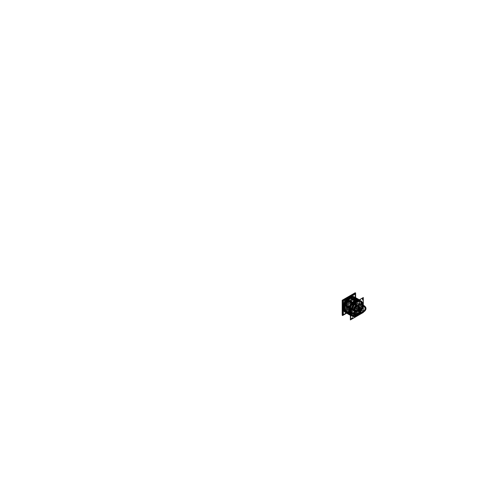 <?xml version="1.0" encoding="UTF-8"?>
<svg xmlns="http://www.w3.org/2000/svg" width="486" height="486" viewBox="0 0 486 486"><rect width="100%" height="100%" fill="white"/><g stroke="black" fill="none" stroke-linecap="round" stroke-linejoin="round"><path stroke-width="0.36" stroke-dasharray="2.43 1.82" d="M346.178 309.375L352.077 305.973L352.077 299.169L346.178 302.571L346.178 309.375M349.124 307.541A4.003 2.315 -60 0 1 346.293 305.907A4.003 2.315 -60 0 1 349.124 300.998A4.003 2.315 -60 0 1 351.961 302.638A4.003 2.315 -60 0 1 349.124 307.541A4.003 2.315 -60 0 1 346.293 305.907A4.003 2.315 -60 0 1 349.124 300.998A4.003 2.315 -60 0 1 351.117 300.791A4.003 2.315 -60 0 1 351.749 303.999A4.003 2.315 -60 0 1 349.124 307.541L349.337 307.668A4.01 2.315 120 0 0 351.961 304.121A4.01 2.315 120 0 0 351.329 300.913A4.01 2.315 120 0 0 349.337 301.12L349.337 301.12A4.01 2.315 120 0 0 346.718 304.643A4.01 2.315 120 0 0 347.32 307.857A4.01 2.315 120 0 0 349.337 307.668L349.124 307.541A4.003 2.315 -60 0 1 347.107 307.735A4.003 2.315 120 0 0 349.282 307.419L349.537 307.571A4.01 2.315 120 0 1 347.344 307.869L347.089 307.723A4.003 2.315 -60 0 1 346.512 304.522A4.003 2.315 -60 0 1 349.124 300.998L349.337 301.12A4.01 2.315 120 0 0 346.5 306.028A4.01 2.315 120 0 0 349.337 307.668A4.01 2.315 120 0 0 352.174 302.754A4.01 2.315 120 0 0 349.337 301.12A4.01 2.315 120 0 0 346.5 306.028A4.01 2.315 120 0 0 349.337 307.668A4.01 2.315 120 0 0 352.174 302.754A4.01 2.315 120 0 0 349.337 301.12L349.124 300.998A4.003 2.315 -60 0 1 351.961 302.638A4.003 2.315 -60 0 1 349.124 307.541L349.337 307.668A4.01 2.315 120 0 0 352.174 302.754A4.01 2.315 120 0 0 349.337 301.12A4.01 2.315 120 0 0 346.5 306.028A4.01 2.315 120 0 0 349.337 307.668L349.124 307.541A4.003 2.315 -60 0 1 346.293 305.907A4.003 2.315 -60 0 1 349.124 300.998A4.003 2.315 -60 0 1 351.961 302.638A4.003 2.315 -60 0 1 349.124 307.541A4.003 2.315 -60 0 1 346.293 305.907A4.003 2.315 -60 0 1 349.124 300.998A4.003 2.315 -60 0 1 351.961 302.638A4.003 2.315 -60 0 1 349.124 307.541L349.337 307.668A4.01 2.315 120 0 0 352.174 302.754A4.01 2.315 120 0 0 349.337 301.12A4.01 2.315 120 0 0 346.5 306.028A4.01 2.315 120 0 0 349.337 307.668M351.639 302.821A3.56 2.053 120 0 0 349.124 301.369A3.56 2.053 120 0 0 346.609 305.724A3.56 2.053 120 0 0 349.124 307.176A3.56 2.053 120 0 0 351.639 302.821L359.039 307.091A3.56 2.053 120 0 0 356.524 305.639A3.56 2.053 120 0 0 354.008 309.995A3.56 2.053 120 0 0 356.524 311.447A3.56 2.053 120 0 0 359.039 307.091A3.56 2.053 120 0 0 358.303 305.463A3.56 2.053 120 0 0 355.564 306.417A3.56 2.053 120 0 0 354.008 309.995L346.609 305.724A3.56 2.053 -60 0 1 348.164 302.14A3.56 2.053 -60 0 1 350.904 301.192A3.56 2.053 -60 0 1 351.639 302.821A3.56 2.053 -60 0 1 350.09 306.399A3.56 2.053 -60 0 1 347.344 307.352A3.56 2.053 -60 0 1 346.609 305.724L354.008 309.995A3.56 2.053 120 0 0 354.744 311.623A3.56 2.053 120 0 0 357.489 310.669A3.56 2.053 120 0 0 359.039 307.091L351.639 302.821A3.56 2.053 -60 0 1 349.124 307.176A3.56 2.053 -60 0 1 346.609 305.724A3.56 2.053 -60 0 1 349.124 301.369A3.56 2.053 -60 0 1 351.639 302.821A3.56 2.053 120 0 0 349.124 301.369A3.56 2.053 120 0 0 346.609 305.724A3.56 2.053 120 0 0 349.124 307.176A3.56 2.053 120 0 0 351.639 302.821L359.039 307.091A3.56 2.053 120 0 0 356.524 305.639A3.56 2.053 120 0 0 354.008 309.995A3.56 2.053 120 0 0 356.524 311.447A3.56 2.053 120 0 0 359.039 307.091L351.639 302.821A3.56 2.053 -60 0 1 349.124 307.176A3.56 2.053 -60 0 1 346.609 305.724A3.56 2.053 -60 0 1 349.124 301.369A3.56 2.053 -60 0 1 351.639 302.821L359.039 307.091A3.56 2.053 120 0 0 356.524 305.639A3.56 2.053 120 0 0 354.008 309.995L346.609 305.724L354.008 309.995A3.56 2.053 120 0 0 356.524 311.447A3.56 2.053 120 0 0 359.039 307.091A3.56 2.053 120 0 0 356.524 305.639A3.56 2.053 120 0 0 354.008 309.995L346.609 305.724M351.348 300.925A4.01 2.315 120 0 1 351.943 304.248A4.01 2.315 120 0 1 349.179 307.778L348.924 307.626A4.003 2.315 120 0 0 351.688 304.102A4.003 2.315 120 0 0 351.092 300.779A4.003 2.315 120 0 0 348.924 301.095L349.179 301.241A4.01 2.315 120 0 1 351.348 300.925L351.092 300.779M347.344 307.869A4.01 2.315 120 0 1 346.779 304.54A4.01 2.315 120 0 1 349.537 301.034L349.282 300.889A4.003 2.315 120 0 0 346.524 304.394A4.003 2.315 120 0 0 347.089 307.723M346.311 312.99L355.278 307.82L355.278 297.475M349.337 297.803A8.074 4.66 120 0 1 355.047 301.095A8.074 4.66 120 0 1 349.337 310.985A8.074 4.66 -60 0 1 343.626 307.687A8.074 4.66 -60 0 1 349.337 297.803A8.074 4.66 120 0 0 343.626 307.687A8.074 4.66 120 0 0 349.337 310.985A8.074 4.66 -60 0 1 343.626 307.687A8.074 4.66 -60 0 1 349.337 297.803L356.524 302.073A7.922 4.574 120 0 0 350.922 311.775A7.922 4.574 120 0 0 356.524 315.013A7.922 4.574 -60 0 1 350.922 311.775A7.922 4.574 -60 0 1 356.524 302.073L356.524 302.073A7.922 4.574 -60 0 1 362.125 305.311A7.922 4.574 -60 0 1 356.524 315.013A7.922 4.574 -60 0 1 350.922 311.775A7.922 4.574 -60 0 1 356.524 302.073A7.922 4.574 -60 0 1 362.125 305.311A7.922 4.574 -60 0 1 356.524 315.013L356.42 315.074A8.074 4.66 120 0 0 362.125 305.184A8.074 4.66 120 0 0 356.42 301.891A8.074 4.66 -60 0 1 362.125 305.184A8.074 4.66 -60 0 1 356.42 315.074L349.337 310.985L356.42 315.074A8.074 4.66 -60 0 1 350.71 311.775A8.074 4.66 -60 0 1 356.42 301.891A8.074 4.66 120 0 0 350.71 311.775A8.074 4.66 120 0 0 356.42 315.074L356.42 315.074A8.074 4.66 -60 0 1 350.71 311.775A8.074 4.66 -60 0 1 356.42 301.891A8.074 4.66 -60 0 1 362.125 305.184A8.074 4.66 -60 0 1 356.42 315.074L349.337 310.985A8.074 4.66 120 0 0 355.047 301.095A8.074 4.66 120 0 0 349.337 297.803A8.074 4.66 -60 0 1 355.047 301.095A8.074 4.66 -60 0 1 349.337 310.985A8.074 4.66 -60 0 1 343.626 307.687A8.074 4.66 -60 0 1 349.337 297.803L356.524 302.073A7.922 4.574 -60 0 1 362.125 305.311A7.922 4.574 -60 0 1 356.524 315.013A7.922 4.574 -60 0 1 350.922 311.775A7.922 4.574 -60 0 1 356.524 302.073A7.922 4.574 120 0 0 350.922 311.775A7.922 4.574 120 0 0 356.524 315.013L356.42 315.074A8.074 4.66 -60 0 1 352.38 315.475A8.074 4.66 -60 0 1 351.147 309.005A8.074 4.66 -60 0 1 356.42 301.891A8.074 4.66 120 0 0 351.147 309.005A8.074 4.66 120 0 0 352.38 315.475A8.074 4.66 120 0 0 356.42 315.074L349.337 310.985A8.074 4.66 -60 0 1 345.303 311.386A8.074 4.66 -60 0 1 344.064 304.916A8.074 4.66 -60 0 1 349.337 297.803A8.074 4.66 -60 0 1 353.371 297.402A8.074 4.66 -60 0 1 354.61 303.872A8.074 4.66 -60 0 1 349.337 310.985L356.42 315.074A8.074 4.66 120 0 0 361.693 307.96A8.074 4.66 120 0 0 360.454 301.49A8.074 4.66 120 0 0 356.42 301.891L349.106 297.511A8.262 4.769 -60 0 1 354.561 298.702A8.262 4.769 -60 0 1 349.106 311.004L349.337 310.985A8.074 4.66 120 0 0 354.671 298.963A8.074 4.66 120 0 0 349.337 297.803A8.074 4.66 120 0 0 343.724 306.435A8.074 4.66 120 0 0 347.302 311.726A8.074 4.66 120 0 0 349.337 310.985L349.106 311.004A8.262 4.769 -60 0 1 347.022 311.763A8.262 4.769 -60 0 1 343.359 306.35A8.262 4.769 -60 0 1 349.106 297.511L356.524 301.952A8.074 4.66 120 0 0 351.25 309.066A8.074 4.66 120 0 0 352.49 315.536A8.074 4.66 120 0 0 356.524 315.135A8.074 4.66 120 0 0 361.797 308.021A8.074 4.66 120 0 0 360.563 301.551A8.074 4.66 120 0 0 356.524 301.952A8.074 4.66 -60 0 1 362.234 305.244A8.074 4.66 -60 0 1 356.524 315.135A8.074 4.66 -60 0 1 350.819 311.836A8.074 4.66 -60 0 1 356.524 301.952L349.337 297.803A8.074 4.66 -60 0 1 355.047 301.095A8.074 4.66 -60 0 1 349.337 310.985L356.524 315.135A8.074 4.66 120 0 0 362.234 305.244A8.074 4.66 120 0 0 356.524 301.952A8.074 4.66 120 0 0 350.819 311.836A8.074 4.66 120 0 0 356.524 315.135A8.074 4.66 -60 0 1 350.819 311.836A8.074 4.66 -60 0 1 356.524 301.952A8.074 4.66 -60 0 1 362.234 305.244A8.074 4.66 -60 0 1 356.524 315.135A8.074 4.66 120 0 0 362.234 305.244A8.074 4.66 120 0 0 356.524 301.952L349.337 297.803A8.074 4.66 -60 0 1 355.047 301.095A8.074 4.66 -60 0 1 349.337 310.985A8.074 4.66 -60 0 1 343.626 307.687A8.074 4.66 -60 0 1 349.337 297.803A8.074 4.66 -60 0 1 355.047 301.095A8.074 4.66 -60 0 1 349.337 310.985A8.074 4.66 -60 0 1 343.626 307.687A8.074 4.66 -60 0 1 349.337 297.803L349.106 297.511A8.262 4.769 120 0 0 343.262 307.632A8.262 4.769 120 0 0 349.106 311.004A8.262 4.769 120 0 0 354.944 300.889A8.262 4.769 120 0 0 349.106 297.511A8.262 4.769 -60 0 1 354.944 300.889A8.262 4.769 -60 0 1 349.106 311.004A8.262 4.769 120 0 0 354.944 300.889A8.262 4.769 120 0 0 349.106 297.511L356.42 301.891A8.074 4.66 -60 0 1 360.454 301.49A8.074 4.66 -60 0 1 361.693 307.96A8.074 4.66 -60 0 1 356.42 315.074L356.524 315.013A7.922 4.574 120 0 0 362.125 305.311A7.922 4.574 120 0 0 356.524 302.073L349.337 297.803A8.074 4.66 -60 0 1 355.047 301.095A8.074 4.66 -60 0 1 349.337 310.985L356.524 315.135L349.337 310.985A8.074 4.66 -60 0 1 343.626 307.687A8.074 4.66 -60 0 1 349.337 297.803L349.106 297.511A8.262 4.769 120 0 0 343.262 307.632A8.262 4.769 120 0 0 349.106 311.004A8.262 4.769 -60 0 1 343.262 307.632A8.262 4.769 -60 0 1 349.106 297.511A8.262 4.769 -60 0 0 343.262 307.632A8.262 4.769 -60 0 0 349.106 311.004L349.106 311.004A8.262 4.769 120 0 0 354.944 300.889A8.262 4.769 120 0 0 349.106 297.511M360.497 301.514L361.736 307.984L356.463 315.098L352.423 315.499L351.19 309.029L356.463 301.915L360.703 301.63A8.074 4.66 120 0 1 361.87 308.337A8.074 4.66 120 0 1 356.311 315.408L348.833 311.095A8.074 4.66 120 0 0 354.397 304.017A8.074 4.66 120 0 0 353.231 297.317A8.074 4.66 120 0 0 348.833 297.936L356.311 302.256A8.074 4.66 120 0 1 360.703 301.636L353.231 297.317A8.074 4.66 120 0 0 348.839 297.942L356.202 302.195A8.074 4.66 120 0 1 360.594 301.575L353.231 297.323A8.074 4.66 120 0 1 354.397 304.017A8.074 4.66 120 0 1 348.839 311.095L356.202 315.347A8.074 4.66 120 0 0 361.76 308.27A8.074 4.66 120 0 0 360.594 301.575M352.423 315.499L352.629 315.614A8.074 4.66 120 0 1 351.469 308.92A8.074 4.66 120 0 1 357.028 301.842L349.549 297.523A8.074 4.66 120 0 0 343.991 304.601A8.074 4.66 120 0 0 345.157 311.301A8.074 4.66 120 0 0 349.549 310.682L357.028 314.995A8.074 4.66 120 0 1 352.629 315.614L345.157 311.301A8.074 4.66 120 0 0 349.555 310.682L356.918 314.934A8.074 4.66 120 0 1 352.526 315.554L345.157 311.301A8.074 4.66 120 0 1 343.991 304.601A8.074 4.66 120 0 1 349.555 297.529L356.918 301.776A8.074 4.66 120 0 0 351.36 308.853A8.074 4.66 120 0 0 352.526 315.554M350.588 318.828L362.465 311.969L362.465 298.258L350.588 305.117L350.588 318.828M358.449 305.548A3.56 2.053 120 0 1 359.184 307.359L351.487 302.918A3.56 2.053 120 0 0 350.758 301.101A3.56 2.053 120 0 0 347.94 302.134A3.56 2.053 120 0 0 346.469 305.815L354.16 310.262A3.56 2.053 120 0 1 355.637 306.581A3.56 2.053 120 0 1 358.449 305.548L350.758 301.101M354.895 311.708A3.56 2.053 120 0 1 354.16 309.898L346.469 305.451A3.56 2.053 120 0 0 347.198 307.267A3.56 2.053 120 0 0 350.011 306.235A3.56 2.053 120 0 0 351.487 302.553L359.184 306.994A3.56 2.053 120 0 1 357.708 310.675A3.56 2.053 120 0 1 354.895 311.708L347.198 307.267M357.222 301.952L357.137 301.903A8.074 4.66 120 0 0 351.572 308.981A8.074 4.66 120 0 0 352.739 315.681A8.074 4.66 120 0 0 357.137 315.062L357.222 315.11M356.797 315.293A8.074 4.66 -60 0 1 352.763 315.693A8.074 4.66 -60 0 1 351.524 309.224A8.074 4.66 -60 0 1 356.797 302.11A8.074 4.66 -60 0 1 360.837 301.709A8.074 4.66 -60 0 1 362.07 308.179A8.074 4.66 -60 0 1 356.797 315.293A8.074 4.66 -60 0 1 351.092 312A8.074 4.66 -60 0 1 356.797 302.11A8.074 4.66 -60 0 1 362.507 305.408A8.074 4.66 -60 0 1 356.797 315.293A8.074 4.66 -60 0 1 351.092 312A8.074 4.66 -60 0 1 356.797 302.11A8.074 4.66 -60 0 1 362.507 305.408A8.074 4.66 -60 0 1 356.797 315.293A8.074 4.66 -60 0 1 351.092 312A8.074 4.66 -60 0 1 356.797 302.11L356.797 302.11A8.074 4.66 -60 0 1 362.507 305.408A8.074 4.66 -60 0 1 356.797 315.293L356.797 315.293A8.074 4.66 -60 0 1 351.092 312A8.074 4.66 -60 0 1 356.797 302.11A8.074 4.66 -60 0 1 362.507 305.408A8.074 4.66 -60 0 1 356.797 315.293L356.839 315.317M356.505 315.523L356.42 315.475A8.074 4.66 120 0 0 361.979 308.397A8.074 4.66 120 0 0 360.812 301.697A8.074 4.66 120 0 0 356.42 302.316L356.505 302.371M350.862 318.986L362.738 312.127L362.738 298.422L350.862 305.275L350.862 318.986M356.797 305.87A3.469 2.005 120 0 0 354.349 310.117A3.469 2.005 120 0 0 356.797 311.532A3.469 2.005 120 0 0 359.251 307.286A3.469 2.005 120 0 0 356.797 305.87A3.469 2.005 120 0 0 354.531 308.926A3.469 2.005 120 0 0 355.066 311.702A3.469 2.005 120 0 0 356.797 311.532L356.524 311.374A3.469 2.005 -60 0 1 354.792 311.544A3.469 2.005 -60 0 1 354.258 308.768A3.469 2.005 -60 0 1 356.524 305.712L356.797 305.87L356.524 305.712A3.469 2.005 -60 0 1 358.261 305.542A3.469 2.005 -60 0 1 358.79 308.318A3.469 2.005 -60 0 1 356.524 311.374L356.797 311.532A3.469 2.005 120 0 0 359.063 308.476A3.469 2.005 120 0 0 358.534 305.7A3.469 2.005 120 0 0 356.797 305.87A3.469 2.005 120 0 0 354.349 310.117A3.469 2.005 120 0 0 356.797 311.532L356.524 311.374A3.469 2.005 120 0 0 358.978 307.128A3.469 2.005 120 0 0 356.524 305.712A3.469 2.005 120 0 0 354.075 309.959A3.469 2.005 120 0 0 356.524 311.374A3.469 2.005 120 0 0 358.978 307.128A3.469 2.005 120 0 0 356.524 305.712L356.797 305.87L356.524 305.712A3.469 2.005 -60 0 1 358.978 307.128A3.469 2.005 -60 0 1 356.524 311.374A3.469 2.005 -60 0 1 354.075 309.959A3.469 2.005 -60 0 1 356.524 305.712A3.469 2.005 120 0 0 354.075 309.959A3.469 2.005 120 0 0 356.524 311.374A3.469 2.005 -60 0 1 354.075 309.959A3.469 2.005 -60 0 1 356.524 305.712L356.797 305.87A3.469 2.005 120 0 0 354.349 310.117A3.469 2.005 120 0 0 356.797 311.532A3.469 2.005 120 0 0 359.251 307.286A3.469 2.005 120 0 0 356.797 305.87A3.469 2.005 120 0 0 354.349 310.117A3.469 2.005 120 0 0 356.797 311.532A3.469 2.005 120 0 0 359.251 307.286A3.469 2.005 120 0 0 356.797 305.87A3.469 2.005 120 0 1 359.251 307.286A3.469 2.005 120 0 1 356.797 311.532L356.524 311.374L356.797 311.532M354.895 311.605L355.072 311.708A3.469 2.005 120 0 1 354.586 308.841A3.469 2.005 120 0 1 356.979 305.797L356.657 305.615A3.469 2.005 120 0 0 354.264 308.653A3.469 2.005 120 0 0 354.768 311.532A3.469 2.005 120 0 0 356.657 311.265L356.979 311.453A3.469 2.005 120 0 1 355.09 311.72L354.768 311.532M358.559 305.712A3.469 2.005 120 0 1 359.057 308.592A3.469 2.005 120 0 1 356.669 311.629L356.347 311.447A3.469 2.005 120 0 0 358.735 308.403A3.469 2.005 120 0 0 358.237 305.524A3.469 2.005 120 0 0 356.347 305.791L356.669 305.98A3.469 2.005 120 0 1 358.559 305.712L358.237 305.524M350.698 318.634L362.349 311.909L362.349 298.453L350.698 305.178L350.698 318.634M356.852 314.861L356.87 314.77A7.891 4.556 120 0 1 350.941 311.763A7.891 4.556 120 0 1 356.87 301.909L356.754 301.685A8.068 4.66 120 0 0 351.402 308.173A8.068 4.66 120 0 0 351.767 314.995A8.068 4.66 120 0 0 356.754 314.837L356.852 314.861C354.452 316.149 352.757 316.192 351.767 314.995M356.171 315.171L356.038 315.25A8.068 4.66 120 0 0 361.766 307.589A8.068 4.66 120 0 0 359.737 301.199A8.068 4.66 120 0 0 356.038 302.098L356.171 302.316A7.891 4.556 120 0 1 362.1 305.317A7.891 4.556 120 0 1 356.171 315.171M354.677 298.987A8.055 4.653 120 0 1 348.997 311.174L348.717 311.204A8.28 4.781 120 0 0 354.555 298.677A8.28 4.781 120 0 0 348.717 297.711L348.997 298.046A8.055 4.653 120 0 1 354.677 298.987L354.555 298.677M347.326 311.72A8.055 4.653 120 0 1 343.79 306.223A8.055 4.653 120 0 1 349.713 297.632L349.452 297.286A8.28 4.781 120 0 0 343.365 306.113A8.28 4.781 120 0 0 346.998 311.769A8.28 4.781 120 0 0 349.452 310.779L349.713 310.761A8.055 4.653 120 0 1 347.326 311.72L346.998 311.769M346.664 313.209L355.637 308.027L355.637 297.675M343.395 310.311L344.653 311.951L349.088 311.496A8.882 5.127 -60 0 0 354.956 303.513A8.882 5.127 -60 0 0 353.352 296.466A8.882 5.127 -60 0 0 351.73 296.156A8.882 5.127 -60 0 1 355.236 302.268A8.882 5.127 -60 0 1 349.106 311.508A8.882 5.127 -60 0 1 343.395 310.578A8.882 5.127 -60 0 0 344.483 311.836A8.882 5.127 -60 0 0 349.106 311.508L355.151 303.616L353.541 296.557L351.506 296.29M343.395 304.528A8.882 5.127 -60 0 1 346.482 299.188A8.882 5.127 -60 0 0 343.395 304.528A8.882 5.127 -60 0 1 346.482 299.188A8.882 5.127 -60 0 0 343.395 304.528A8.882 5.127 -60 0 1 346.482 299.188M348.687 297.238A8.876 5.127 -60 0 1 353.328 296.454A8.876 5.127 -60 0 1 354.853 303.756A8.876 5.127 -60 0 1 348.687 311.708L349.707 312.37A8.967 5.176 -60 0 0 355.746 304.916A8.967 5.176 -60 0 0 355.005 297.365A8.961 5.176 -60 0 1 355.807 304.649A8.961 5.176 -60 0 1 350.078 312.14L350.175 312.14A8.894 5.133 120 0 0 355.928 304.491A8.894 5.133 120 0 0 354.823 297.304A8.894 5.133 120 0 1 355.928 304.491A8.894 5.133 120 0 1 350.175 312.14L350.078 312.14A8.961 5.176 -60 0 1 345.412 312.468L345.418 312.468M349.659 297.742A8.955 5.17 -60 0 1 353.522 296.685A8.955 5.17 -60 0 1 356.068 303.647A8.955 5.17 -60 0 1 349.659 312.34L349.768 312.37A8.924 5.152 -60 0 0 355.825 304.819A8.924 5.152 -60 0 0 354.914 297.335M349.792 297.888A8.863 5.115 -60 0 1 356.451 301.265A8.863 5.115 -60 0 1 349.792 312.334L349.896 312.358A8.821 5.097 -60 0 0 356.001 304.54A8.821 5.097 -60 0 0 354.61 297.25A8.821 5.091 -60 0 1 356.05 304.291A8.821 5.091 -60 0 1 350.266 312.133A8.821 5.091 -60 0 1 345.856 312.571A8.821 5.091 -60 0 1 345.534 312.352M354.367 296.958L354.367 296.958A8.961 5.176 -60 0 1 355.983 304.072A8.961 5.176 -60 0 1 350.078 312.14A8.961 5.176 -60 0 1 346.068 312.802A8.961 5.176 120 0 0 350.078 312.14L350.175 312.14A8.894 5.133 120 0 0 355.928 304.491A8.894 5.133 120 0 0 354.823 297.304A8.894 5.133 120 0 1 355.928 304.491A8.894 5.133 120 0 1 350.175 312.14L349.106 311.508A8.882 5.127 -60 0 1 343.395 310.578A8.882 5.127 -60 0 0 349.106 311.508L350.078 312.14A8.961 5.176 120 0 0 355.807 304.649A8.961 5.176 120 0 0 354.987 297.359A8.961 5.176 -60 0 1 355.807 304.649A8.961 5.176 -60 0 1 350.078 312.14L350.449 312.237L356.208 304.461L354.537 297.238M350.455 297.28A8.955 5.17 -60 0 0 344.586 304.291A8.955 5.17 -60 0 0 344.756 311.872A8.955 5.17 -60 0 0 350.455 311.878L350.582 311.878A8.863 5.115 -60 0 1 343.918 308.501A8.863 5.115 -60 0 1 350.582 297.438M354.33 297.122A8.821 5.091 -60 0 1 354.677 297.292A8.821 5.091 -60 0 1 356.031 304.358A8.821 5.091 -60 0 1 350.266 312.133L350.175 312.14A8.894 5.133 120 0 1 345.941 312.686A8.894 5.133 120 0 0 350.175 312.14A8.894 5.133 120 0 1 345.941 312.686A8.894 5.133 120 0 0 350.175 312.14A8.894 5.133 120 0 0 355.928 304.491A8.894 5.133 120 0 0 354.823 297.304M349.477 296.782A8.876 5.127 -60 0 0 343.414 304.394A8.876 5.127 -60 0 0 344.459 311.818A8.876 5.127 -60 0 0 349.477 311.253L350.503 311.909A8.967 5.176 -60 0 1 346.087 312.814M347.071 298.847L343.395 305.214M350.321 312.133L350.193 312.14C355.558 309.382 358.583 299.018 354.677 297.292A8.821 5.091 -60 0 1 356.031 304.358A8.821 5.091 -60 0 1 350.266 312.133A8.821 5.091 -60 0 1 345.783 312.522A8.821 5.097 -60 0 0 350.679 311.909L350.564 311.915A8.924 5.152 -60 0 1 346.008 312.753M352.156 297.493A8.821 5.097 -60 0 1 355.934 298.143A8.821 5.097 -60 0 1 356.341 305.609A8.821 5.097 -60 0 1 350.485 312.698L350.606 312.856A8.924 5.152 -60 0 0 357.313 301.709A8.924 5.152 -60 0 0 350.606 298.313L350.71 298.337A8.967 5.176 -60 0 1 356.25 298.161A8.967 5.176 -60 0 1 356.657 305.749A8.967 5.176 -60 0 1 350.71 312.954L350.588 312.796A8.863 5.115 -60 0 0 357.253 301.727A8.863 5.115 -60 0 0 350.588 298.349L350.534 298.349A8.821 5.091 -60 0 1 355.333 297.669A8.821 5.091 -60 0 1 356.609 304.989A8.821 5.091 -60 0 1 350.534 312.723L349.853 312.328A8.821 5.091 -60 0 0 355.928 304.601A8.821 5.091 -60 0 0 354.652 297.28L355.333 297.669M349.853 297.954A8.821 5.091 -60 0 1 354.652 297.28L354.859 297.396M350.637 297.505A8.821 5.091 -60 0 0 344.562 305.232A8.821 5.091 -60 0 0 345.832 312.553A8.821 5.091 -60 0 0 350.637 311.878L351.317 312.273A8.821 5.091 -60 0 1 346.512 312.948A8.821 5.091 -60 0 1 345.242 305.627A8.821 5.091 -60 0 1 351.317 297.894L351.287 297.882M356.202 298.125A8.967 5.176 -60 0 1 356.742 305.451A8.967 5.176 -60 0 1 351.086 312.723A8.967 5.176 -60 0 1 347.344 313.476A8.967 5.176 120 0 0 351.086 312.723A8.967 5.176 120 0 0 356.742 305.451A8.967 5.176 120 0 0 356.202 298.125A8.967 5.176 -60 0 1 356.742 305.451A8.967 5.176 -60 0 1 351.086 312.723L350.995 312.613A8.894 5.133 -60 0 1 344.702 308.981A8.894 5.133 -60 0 1 350.995 298.088A8.894 5.133 -60 0 1 357.283 301.715A8.894 5.133 -60 0 1 350.995 312.613A8.894 5.133 -60 0 1 344.702 308.981A8.894 5.133 -60 0 1 350.995 298.088A8.894 5.133 -60 0 1 357.283 301.715A8.894 5.133 -60 0 1 350.995 312.613L350.904 312.498A8.821 5.091 120 0 1 344.665 309.078A8.821 5.091 120 0 0 350.904 312.498L350.266 312.133A8.821 5.091 -60 0 0 356.05 304.291A8.821 5.091 -60 0 0 354.598 297.25A8.821 5.091 -60 0 1 356.05 304.291A8.821 5.091 -60 0 1 350.266 312.133L350.995 312.613A8.894 5.133 -60 0 1 344.702 308.981A8.894 5.133 -60 0 1 350.995 298.088L350.977 298.1A8.894 5.133 -60 0 1 357.283 301.715A8.894 5.133 -60 0 1 350.995 312.613L351.086 312.723A8.967 5.176 120 0 0 356.943 304.819A8.967 5.176 120 0 0 355.57 297.632L350.995 298.088A8.894 5.133 -60 0 1 357.283 301.715A8.894 5.133 -60 0 1 350.995 312.613A8.894 5.133 -60 0 1 344.702 308.981A8.894 5.133 -60 0 1 350.995 298.088L350.977 298.1A8.894 5.133 -60 0 1 357.283 301.715A8.894 5.133 -60 0 1 350.995 312.613A8.894 5.133 -60 0 1 344.702 308.981A8.894 5.133 -60 0 1 350.995 298.088L351.007 298.07C345.601 300.877 342.484 311.222 346.597 313.172A8.967 5.176 120 0 0 351.086 312.723L350.904 312.498A8.821 5.091 120 0 1 344.665 309.078A8.821 5.091 120 0 0 346.494 312.935A8.821 5.091 120 0 0 350.904 312.498L350.266 312.133A8.821 5.091 -60 0 1 345.856 312.571L350.248 312.121A8.821 5.091 -60 0 1 345.783 312.522A8.821 5.091 -60 0 0 350.266 312.133L350.175 312.14A8.894 5.133 120 0 1 345.941 312.686M345.734 312.474L346.038 312.674M351.269 297.869L351.366 297.894A8.863 5.115 -60 0 0 344.714 308.962A8.863 5.115 -60 0 0 351.378 312.34L351.506 312.492A8.967 5.176 -60 0 1 347.399 313.494A8.967 5.176 -60 0 1 345.139 306.393A8.967 5.176 -60 0 1 351.506 297.882L351.408 297.857A8.924 5.152 -60 0 0 344.689 308.999A8.924 5.152 -60 0 0 351.396 312.401L351.269 312.249A8.821 5.097 -60 0 1 347.229 313.233A8.821 5.097 -60 0 1 344.768 310.287M350.904 312.498A8.821 5.091 120 0 0 356.663 304.728A8.821 5.091 120 0 0 355.309 297.657A8.821 5.091 120 0 0 351.062 298.003A8.821 5.091 120 0 1 357.137 301.788A8.821 5.091 120 0 1 350.904 312.498A8.821 5.091 120 0 0 357.137 301.788A8.821 5.091 120 0 0 351.062 298.003A8.821 5.091 120 0 1 357.137 301.788A8.821 5.091 120 0 1 350.904 312.498M354.537 315.165L350.613 312.899A8.967 5.176 120 0 0 356.791 305.032A8.967 5.176 120 0 0 355.491 297.59A8.967 5.176 120 0 1 356.791 305.032A8.967 5.176 120 0 1 350.613 312.899L354.537 315.165A8.967 5.176 120 0 0 360.715 307.304A8.967 5.176 120 0 0 359.421 299.856A8.967 5.176 120 0 0 359.342 299.813A8.967 5.176 120 0 0 359.342 299.813A8.967 5.176 -60 0 1 359.348 299.813A8.967 5.176 -60 0 1 360.721 307A8.967 5.176 -60 0 1 354.859 314.904A8.967 5.176 120 0 0 360.721 307A8.967 5.176 120 0 0 359.348 299.813A8.967 5.176 -60 0 1 360.721 307A8.967 5.176 -60 0 1 354.859 314.904L353.474 314.102L354.859 314.904A8.967 5.176 -60 0 1 350.376 315.353A8.967 5.176 120 0 0 350.455 315.396A8.967 5.176 120 0 0 355.333 314.703L351.408 312.437A8.967 5.176 120 0 1 346.524 313.124A8.967 5.176 120 0 0 351.408 312.437L355.333 314.703A8.967 5.176 120 0 1 350.455 315.396L350.37 315.347A8.967 5.176 120 0 0 350.455 315.396L350.37 315.347A8.967 5.176 120 0 0 350.376 315.353A8.967 5.176 120 0 0 354.859 314.904L354.859 314.904A8.967 5.176 -60 0 1 350.37 315.347A8.967 5.176 -60 0 1 350.37 315.347A8.967 5.176 120 0 0 354.859 314.904L354.956 314.898A8.894 5.133 120 0 0 360.8 306.939A8.894 5.133 120 0 0 359.263 299.856A8.894 5.133 120 0 1 360.8 306.939A8.894 5.133 120 0 1 354.956 314.898L354.956 314.898A8.894 5.133 120 0 0 360.8 306.939A8.894 5.133 120 0 0 359.263 299.856A8.894 5.133 120 0 1 360.8 306.939A8.894 5.133 120 0 1 354.956 314.898L354.859 314.904A8.967 5.176 120 0 0 360.721 307A8.967 5.176 120 0 0 359.342 299.813A8.967 5.176 -60 0 1 360.721 307A8.967 5.176 -60 0 1 354.859 314.904L353.474 314.102A8.967 5.176 -60 0 1 348.991 314.551A8.967 5.176 120 0 0 353.474 314.102L353.383 313.992A8.894 5.133 -60 0 1 347.095 310.36A8.894 5.133 -60 0 1 353.383 299.467L353.292 299.473A8.821 5.091 120 0 0 347.526 307.243A8.821 5.091 120 0 0 348.881 314.314A8.821 5.091 120 0 0 353.292 313.877L353.383 313.992A8.894 5.133 -60 0 1 347.095 310.36A8.894 5.133 -60 0 1 353.383 299.467A8.894 5.133 -60 0 1 359.67 303.1A8.894 5.133 -60 0 1 353.383 313.992L353.292 313.877A8.821 5.091 120 0 0 359.051 306.107A8.821 5.091 120 0 0 357.702 299.036A8.821 5.091 120 0 0 353.292 299.473L353.383 299.467A8.894 5.133 -60 0 1 359.67 303.1A8.894 5.133 -60 0 1 353.383 313.992L353.474 314.102A8.967 5.176 120 0 0 359.33 306.198A8.967 5.176 120 0 0 357.957 299.012A8.967 5.176 -60 0 1 359.33 306.198A8.967 5.176 -60 0 1 353.474 314.102L354.859 314.904A8.967 5.176 -60 0 1 350.37 315.347L354.938 314.916C360.345 312.109 363.461 301.763 359.348 299.813L359.342 299.813A8.967 5.176 120 0 1 359.421 299.856L359.421 299.856A8.967 5.176 120 0 1 360.715 307.304A8.967 5.176 120 0 1 354.537 315.165M350.321 315.317L354.804 314.873L360.667 306.97L359.288 299.783L360.569 306.988L354.804 314.873L350.248 315.274M352.18 313.713L352.052 313.725A8.967 5.176 120 0 0 358.419 305.214A8.967 5.176 120 0 0 356.159 298.112A8.967 5.176 120 0 0 352.052 299.115L352.18 299.267A8.863 5.115 120 0 1 358.844 302.644A8.863 5.115 120 0 1 352.18 313.713M347.344 313.476A8.967 5.176 -60 0 0 351.086 312.723L352.472 313.525A8.967 5.176 120 0 0 358.188 306.077A8.967 5.176 120 0 0 357.429 298.769A8.967 5.176 -60 0 1 358.188 306.077A8.967 5.176 -60 0 1 352.472 313.525L351.086 312.723L352.563 313.519C357.957 310.73 361.074 300.384 356.955 298.434A8.967 5.176 -60 0 1 358.334 305.621A8.967 5.176 -60 0 1 352.472 313.525L352.654 313.513A8.821 5.091 -60 0 1 346.421 309.91A8.821 5.091 -60 0 1 352.654 299.109A8.821 5.091 -60 0 1 358.893 302.711A8.821 5.091 -60 0 1 352.654 313.513A8.821 5.091 -60 0 1 346.421 309.91A8.821 5.091 -60 0 1 352.654 299.109A8.821 5.091 -60 0 1 358.893 302.711A8.821 5.091 -60 0 1 352.654 313.513L353.383 313.992A8.894 5.133 -60 0 1 347.095 310.36A8.894 5.133 -60 0 1 353.383 299.467L352.654 299.109L353.292 299.473A8.821 5.091 120 0 0 347.053 310.275A8.821 5.091 120 0 0 353.292 313.877L352.654 313.513L353.292 313.877A8.821 5.091 120 0 0 359.525 303.076A8.821 5.091 120 0 0 353.292 299.473L353.383 299.467A8.894 5.133 -60 0 1 359.67 303.1A8.894 5.133 -60 0 1 353.383 313.992L353.292 313.877A8.821 5.091 120 0 0 359.525 303.076A8.821 5.091 120 0 0 353.292 299.473A8.821 5.091 120 0 0 347.053 310.275A8.821 5.091 120 0 0 353.292 313.877L353.383 313.992A8.894 5.133 -60 0 1 347.095 310.36A8.894 5.133 -60 0 1 353.383 299.467L353.292 299.473A8.821 5.091 120 0 0 347.053 310.275A8.821 5.091 120 0 0 353.292 313.877A8.821 5.091 120 0 0 359.525 303.076A8.821 5.091 120 0 0 353.292 299.473L352.563 298.993A8.894 5.133 120 0 0 346.275 309.886A8.894 5.133 120 0 0 352.563 313.519L352.563 313.519A8.894 5.133 120 0 0 358.856 302.626A8.894 5.133 120 0 0 352.563 298.993A8.894 5.133 120 0 0 346.275 309.886A8.894 5.133 120 0 0 352.563 313.519L358.601 305.84L357.246 298.775L352.642 299.097A8.821 5.091 -60 0 1 357.064 298.671A8.821 5.091 -60 0 1 358.419 305.737A8.821 5.091 -60 0 1 352.654 313.513A8.821 5.091 -60 0 1 348.243 313.95A8.821 5.091 -60 0 1 346.895 306.879A8.821 5.091 -60 0 1 352.654 299.109L347.077 306.982L348.426 314.053L352.642 313.5A8.821 5.091 -60 0 1 348.243 313.95A8.821 5.091 -60 0 1 346.895 306.879A8.821 5.091 -60 0 1 352.654 299.109L352.654 299.109A8.821 5.091 -60 0 1 357.064 298.671A8.821 5.091 -60 0 1 358.419 305.737A8.821 5.091 -60 0 1 352.654 313.513L352.563 313.519A8.894 5.133 120 0 0 358.856 302.626A8.894 5.133 120 0 0 352.563 298.993A8.894 5.133 120 0 0 346.275 309.886A8.894 5.133 120 0 0 352.563 313.519A8.894 5.133 120 0 0 358.856 302.626A8.894 5.133 120 0 0 352.563 298.993L352.563 298.993A8.894 5.133 120 0 0 346.275 309.886A8.894 5.133 120 0 0 352.563 313.519A8.894 5.133 120 0 0 358.856 302.626A8.894 5.133 120 0 0 352.563 298.993A8.894 5.133 120 0 0 346.275 309.886A8.894 5.133 120 0 0 352.563 313.519L352.472 313.525A8.967 5.176 -60 0 1 347.988 313.968L352.654 313.513A8.821 5.091 -60 0 1 346.421 309.91A8.821 5.091 -60 0 1 352.654 299.109A8.821 5.091 -60 0 1 358.893 302.711A8.821 5.091 -60 0 1 352.654 313.513L352.563 313.519A8.894 5.133 120 0 0 358.856 302.626A8.894 5.133 120 0 0 352.563 298.993L352.472 298.878M352.951 313.294L352.97 313.263A8.863 5.115 120 0 1 346.305 309.88A8.863 5.115 120 0 1 352.97 298.811L352.848 298.653A8.967 5.176 120 0 0 346.901 305.858A8.967 5.176 120 0 0 347.308 313.44A8.967 5.176 120 0 0 352.848 313.263L352.945 313.288A8.924 5.152 -60 0 1 346.245 309.892A8.924 5.152 -60 0 1 352.951 298.75L353.073 298.908A8.821 5.097 -60 0 0 347.217 305.998A8.821 5.097 -60 0 0 347.618 313.458A8.821 5.097 -60 0 0 353.073 313.288L352.945 313.288C350.309 314.715 348.426 314.77 347.308 313.44M355.315 300.099L355.236 300.032A8.967 5.176 120 0 0 349.288 307.237A8.967 5.176 120 0 0 349.695 314.819A8.967 5.176 120 0 0 355.236 314.642L355.333 314.667C352.696 316.094 350.813 316.149 349.695 314.819M355.357 300.19A8.863 5.115 120 0 0 348.693 311.259A8.863 5.115 120 0 0 355.357 314.636L355.333 314.667M350.643 304.837A8.894 5.133 120 0 0 350.37 305.311A8.894 5.133 120 0 1 350.643 304.837A8.894 5.133 120 0 0 350.37 305.311A8.894 5.133 120 0 1 350.643 304.837A8.894 5.133 120 0 0 350.37 305.311M359.105 299.88A8.821 5.091 -60 0 1 359.452 300.05A8.821 5.091 -60 0 1 360.806 307.116A8.821 5.091 -60 0 1 355.047 314.892L354.956 314.898A8.894 5.133 120 0 1 350.37 315.256A8.894 5.133 120 0 0 354.956 314.898A8.894 5.133 120 0 1 350.37 315.256A8.894 5.133 120 0 0 354.956 314.898A8.894 5.133 120 0 0 360.8 306.939A8.894 5.133 120 0 0 359.263 299.856M349.659 313.409A8.821 5.091 120 0 0 351.269 315.693A8.821 5.091 120 0 0 355.679 315.256L355.047 314.892A8.821 5.091 -60 0 1 350.637 315.329L354.968 314.879C360.339 312.14 363.364 301.776 359.452 300.05A8.821 5.091 -60 0 1 360.806 307.116A8.821 5.091 -60 0 1 355.047 314.892L355.047 314.892A8.821 5.091 -60 0 0 360.879 306.873A8.821 5.091 -60 0 0 359.178 299.911A8.821 5.097 -60 0 1 360.837 307.116A8.821 5.097 -60 0 1 354.677 315.116L354.44 315.104A8.967 5.176 120 0 0 360.806 306.593A8.967 5.176 120 0 0 358.547 299.491A8.967 5.176 120 0 0 354.44 300.494L354.525 300.555M358.717 299.753C363.692 300.457 360.594 312.48 354.58 315.092A8.863 5.115 120 0 0 361.232 304.023A8.863 5.115 120 0 0 354.567 300.646M354.58 315.092L354.549 315.135C360.606 312.462 363.826 300.403 358.547 299.491M359.294 299.838A8.924 5.152 -60 0 1 360.727 307.207A8.924 5.152 -60 0 1 354.549 315.135M358.595 299.504A8.967 5.176 -60 0 1 359.13 306.83A8.967 5.176 -60 0 1 353.474 314.102A8.967 5.176 120 0 0 359.13 306.83A8.967 5.176 120 0 0 358.595 299.504A8.967 5.176 -60 0 1 359.13 306.83A8.967 5.176 -60 0 1 353.474 314.102L355.047 314.892A8.821 5.091 -60 0 0 360.879 306.873A8.821 5.091 -60 0 0 359.178 299.911A8.821 5.091 -60 0 1 360.879 306.873A8.821 5.091 -60 0 1 355.047 314.892A8.821 5.091 -60 0 1 350.37 315.153A8.821 5.097 -60 0 0 355.46 314.667L355.339 314.673A8.924 5.152 -60 0 1 350.37 315.293M350.37 305.676A8.821 5.097 -60 0 1 350.959 304.655M350.37 305.251A8.924 5.152 -60 0 1 350.594 304.868M350.37 315.116L350.813 315.432L355.029 314.879L355.703 315.268A8.821 5.091 120 0 1 349.707 313.573A8.821 5.091 120 0 0 355.679 315.256L355.047 314.892A8.821 5.091 -60 0 1 350.637 315.329A8.821 5.091 -60 0 1 350.315 315.11M350.37 305.621A8.821 5.091 -60 0 1 350.91 304.679A8.821 5.091 -60 0 0 350.37 305.621A8.821 5.091 -60 0 1 350.91 304.679A8.821 5.091 -60 0 0 350.37 305.621A8.821 5.091 -60 0 1 350.679 305.062M350.813 315.432L350.619 315.317A8.821 5.091 -60 0 0 355.412 314.636L356.092 315.031A8.821 5.091 -60 0 1 351.293 315.706A8.821 5.091 -60 0 1 350.017 308.385A8.821 5.091 -60 0 1 356.092 300.658L356.147 300.652C350.127 303.264 347.028 315.286 352.004 315.991A8.821 5.097 -60 0 1 349.896 314.138M351.293 315.706L350.613 315.311A8.821 5.091 -60 0 1 349.337 307.99A8.821 5.091 -60 0 1 355.412 300.263M351.305 304.455L350.37 306.077M349.932 314.223A8.924 5.152 -60 0 0 356.177 315.153L356.05 315.007A8.821 5.097 -60 0 1 352.004 315.991M350.37 307.486A8.924 5.152 -60 0 1 352.526 303.75L350.37 307.504L352.538 303.744M350.37 307.267A8.821 5.097 -60 0 1 352.338 303.859M350.37 314.764L352.557 316.501A8.882 5.127 -60 0 0 357.198 315.718C354.762 317.206 352.83 317.17 351.427 315.59A8.882 5.127 -60 0 0 357.155 315.687L356.238 315.226A8.967 5.176 -60 0 1 351.554 316.015A8.967 5.176 -60 0 1 350.37 315.001A8.961 5.176 120 0 0 351.578 316.028A8.961 5.176 120 0 0 355.867 315.481L355.77 315.365A8.894 5.133 -60 0 1 349.483 311.739A8.894 5.133 -60 0 1 355.77 300.846L355.77 300.846A8.894 5.133 -60 0 1 362.058 304.479A8.894 5.133 -60 0 1 355.77 315.365A8.894 5.133 -60 0 1 349.483 311.739A8.894 5.133 -60 0 1 355.77 300.846A8.894 5.133 -60 0 1 362.058 304.479A8.894 5.133 -60 0 1 355.77 315.365A8.894 5.133 -60 0 1 349.483 311.739A8.894 5.133 -60 0 1 355.77 300.846L355.77 300.846A8.894 5.133 -60 0 1 362.058 304.479A8.894 5.133 -60 0 1 355.77 315.365L355.77 315.365A8.894 5.133 -60 0 1 349.483 311.739A8.894 5.133 -60 0 1 355.77 300.846L355.813 300.816M352.399 303.823A8.821 5.091 120 0 0 350.37 307.34A8.821 5.091 120 0 1 352.399 303.823A8.821 5.091 120 0 0 350.37 307.34A8.821 5.091 120 0 1 352.399 303.823M356.153 300.652A8.863 5.115 -60 0 0 349.495 311.72A8.863 5.115 -60 0 0 356.153 315.092L356.287 315.244A8.955 5.17 -60 0 1 352.423 316.295A8.955 5.17 -60 0 1 349.877 309.339A8.955 5.17 -60 0 1 356.287 300.646M352.702 303.647A8.961 5.176 120 0 0 350.37 307.693A8.961 5.176 -60 0 1 352.702 303.647A8.961 5.176 120 0 0 350.37 307.693A8.961 5.176 -60 0 1 352.702 303.647A8.961 5.176 120 0 0 350.37 307.693M350.37 307.614A8.967 5.176 -60 0 1 352.636 303.683M357.046 301.138L357.198 301.241A8.882 5.127 -60 0 0 351.026 309.199A8.882 5.127 -60 0 0 352.557 316.501M356.839 315.906L356.785 315.949A8.882 5.127 -60 0 1 350.497 312.316A8.882 5.127 -60 0 1 356.785 301.435L356.785 301.435A8.882 5.127 120 0 0 350.497 312.316A8.882 5.127 120 0 0 356.785 315.949L356.785 315.949A8.882 5.127 120 0 0 363.066 305.062A8.882 5.127 120 0 0 356.785 301.435L356.785 301.435A8.882 5.127 120 0 0 350.497 312.316A8.882 5.127 120 0 0 356.785 315.949L355.867 315.481A8.961 5.176 -60 0 1 351.578 316.028A8.961 5.176 -60 0 1 350.37 314.977A8.961 5.176 120 0 0 355.867 315.481A8.961 5.176 120 0 0 361.669 307.753A8.961 5.176 120 0 0 360.533 300.518A8.961 5.176 -60 0 1 361.669 307.753A8.961 5.176 -60 0 1 355.867 315.481A8.961 5.176 120 0 0 361.991 306.52A8.961 5.176 120 0 0 359.026 299.996A8.961 5.176 -60 0 1 360.533 300.518A8.961 5.176 120 0 0 359.026 299.996A8.961 5.176 -60 0 1 361.991 306.52A8.961 5.176 -60 0 1 355.867 315.481L355.77 315.365A8.894 5.133 -60 0 1 349.483 311.739A8.894 5.133 -60 0 1 355.77 300.846L355.77 300.846A8.894 5.133 -60 0 1 362.058 304.479A8.894 5.133 -60 0 1 355.77 315.365L355.867 315.481A8.961 5.176 -60 0 1 350.37 314.977A8.961 5.176 120 0 0 355.867 315.481L356.785 315.949A8.882 5.127 -60 0 1 352.532 316.489A8.882 5.127 -60 0 1 350.928 309.436A8.882 5.127 -60 0 1 356.785 301.435L356.785 301.435A8.882 5.127 -60 0 1 361.408 301.113A8.882 5.127 -60 0 1 362.532 308.288A8.882 5.127 -60 0 1 356.785 315.949L355.867 315.481A8.961 5.176 120 0 0 361.991 306.52A8.961 5.176 120 0 0 359.026 299.996M353.249 303.331L350.37 308.324M351.767 316.119L356.05 315.572L361.839 307.863L360.709 300.634L358.844 300.099M351.427 315.59A8.882 5.127 -60 0 1 351.366 308.075A8.882 5.127 -60 0 1 357.155 301.217L357.228 301.356A8.76 5.06 -60 0 0 350.643 312.304A8.76 5.06 -60 0 0 357.228 315.639M360.077 300.609A8.882 5.127 -60 0 0 356.366 301.666L356.451 301.806A8.76 5.06 -60 0 1 363.036 305.147A8.76 5.06 -60 0 1 356.451 316.088L356.366 316.143A8.882 5.127 -60 0 0 362.738 307.438A8.882 5.127 -60 0 0 360.077 300.609C365.679 300.943 362.671 313.421 356.426 316.161L355.442 315.681A8.967 5.176 -60 0 0 361.566 307.996A8.967 5.176 -60 0 0 360.509 300.5L361.432 301.126A8.882 5.127 -60 0 1 362.471 308.555A8.882 5.127 -60 0 1 356.414 316.173M356.256 301.593L356.414 301.697A8.882 5.127 -60 0 1 361.432 301.126M359.051 299.984A8.967 5.176 -60 0 1 360.509 300.5L360.709 300.634M355.375 301.083L355.363 301.101A8.863 5.115 -60 0 1 362.027 304.485A8.863 5.115 -60 0 1 355.363 315.548L355.491 315.706A8.955 5.17 -60 0 0 361.359 308.695A8.955 5.17 -60 0 0 361.189 301.113A8.955 5.17 -60 0 0 355.491 301.107M358.054 300.008A8.821 5.097 -60 0 1 360.715 300.907C359.397 299.662 357.611 299.728 355.363 301.101L355.327 301.107M358.152 299.996A8.924 5.152 -60 0 1 361.93 306.18A8.924 5.152 -60 0 1 355.381 315.608L355.266 315.457A8.821 5.097 -60 0 0 361.116 308.367A8.821 5.097 -60 0 0 360.715 300.907M349.707 313.573A8.821 5.091 120 0 0 355.679 315.256A8.821 5.091 120 0 0 361.438 307.486A8.821 5.091 120 0 0 360.09 300.415A8.821 5.091 120 0 0 357.307 300.166M354.628 300.713A8.821 5.091 -60 0 1 359.433 300.038A8.821 5.091 -60 0 1 360.703 307.359A8.821 5.091 -60 0 1 354.628 315.086L355.309 315.481A8.821 5.091 -60 0 0 361.384 307.747A8.821 5.091 -60 0 0 360.114 300.427A8.821 5.091 -60 0 0 355.309 301.107M355.096 314.892L355.77 315.365L355.023 314.873L360.989 307.225L359.634 300.154L359.142 299.929M353.796 299.236L353.765 299.273A8.863 5.115 -60 0 0 347.107 310.341A8.863 5.115 -60 0 0 353.765 313.719L353.893 313.871A8.967 5.176 -60 0 1 349.786 314.873A8.967 5.176 -60 0 1 347.526 307.772A8.967 5.176 -60 0 1 353.893 299.261L353.796 299.236C347.733 301.903 344.507 313.956 349.786 314.873M353.753 299.273L353.79 299.23A8.924 5.152 -60 0 0 347.083 310.378A8.924 5.152 -60 0 0 353.79 313.78L353.656 313.628A8.821 5.097 -60 0 1 349.616 314.612A8.821 5.097 -60 0 1 347.393 307.626A8.821 5.097 -60 0 1 353.656 299.248L353.753 299.273C347.739 301.885 344.641 313.907 349.616 314.612M352.994 299.692L352.872 299.698A8.821 5.097 -60 0 1 358.328 299.522A8.821 5.097 -60 0 1 358.729 306.988A8.821 5.097 -60 0 1 352.872 314.078L352.994 314.235A8.924 5.152 -60 0 0 359.701 303.088A8.924 5.152 -60 0 0 352.994 299.692L353.097 299.716A8.967 5.176 -60 0 1 358.638 299.54A8.967 5.176 -60 0 1 359.045 307.128A8.967 5.176 -60 0 1 353.097 314.333L352.976 314.175A8.863 5.115 -60 0 0 359.64 303.106A8.863 5.115 -60 0 0 352.976 299.728L353 299.692C355.643 298.264 357.52 298.216 358.638 299.54M357.04 298.659A8.821 5.091 -60 0 0 352.241 299.333L352.921 299.728A8.821 5.091 -60 0 1 357.726 299.048A8.821 5.091 -60 0 1 358.996 306.368A8.821 5.091 -60 0 1 352.921 314.102L352.241 313.707A8.821 5.091 -60 0 0 358.316 305.98A8.821 5.091 -60 0 0 357.04 298.659L357.726 299.048M348.426 314.053L348.231 313.938A8.821 5.091 -60 0 0 353.024 313.257L353.705 313.652A8.821 5.091 -60 0 1 348.905 314.327A8.821 5.091 -60 0 1 347.63 307.006A8.821 5.091 -60 0 1 353.705 299.273L353.024 298.884A8.821 5.091 -60 0 0 346.949 306.611A8.821 5.091 -60 0 0 348.225 313.932L348.905 314.327M356.329 298.374A8.821 5.097 -60 0 0 352.289 299.358L352.162 299.206A8.924 5.152 -60 0 1 358.868 302.608A8.924 5.152 -60 0 1 352.162 313.756L352.289 313.737A8.821 5.097 -60 0 0 358.553 305.36A8.821 5.097 -60 0 0 356.329 298.374C361.305 299.078 358.206 311.101 352.192 313.713M357.186 306.271L348.438 301.217A3.062 1.768 120 0 0 346.33 303.908A3.062 1.768 120 0 0 346.767 306.447A3.062 1.768 120 0 0 348.438 306.216L357.186 311.265M357.046 311.35L355.315 311.38L356.846 306.229L358.376 306.077L357.046 311.35M357.149 306.101L356.882 306.247A3.062 1.768 -60 0 1 359.051 307.498A3.062 1.768 -60 0 1 356.882 311.253L356.882 311.253A3.062 1.768 -60 0 1 354.719 310.001A3.062 1.768 -60 0 1 356.882 306.247A3.062 1.768 120 0 0 354.883 308.95A3.062 1.768 120 0 0 355.351 311.405A3.062 1.768 120 0 0 356.882 311.253A3.062 1.768 120 0 0 358.887 308.549A3.062 1.768 120 0 0 358.419 306.095A3.062 1.768 120 0 0 356.882 306.247L356.991 306.186A3.214 1.853 120 0 0 356.991 306.186A3.044 1.756 120 0 0 356.87 306.259A3.044 1.756 120 0 0 354.719 309.983A3.044 1.756 120 0 0 357.003 311.143L357.149 311.374M356.918 311.423L348.164 306.368A3.062 1.768 120 0 0 350.278 303.683A3.062 1.768 120 0 0 349.835 301.144A3.062 1.768 120 0 0 348.164 301.375L356.918 306.429M348.353 306.459L348.207 306.545A3.238 1.871 120 0 0 348.347 306.466A3.044 1.756 120 0 0 348.486 306.387A3.044 1.756 120 0 0 350.637 302.663A3.044 1.756 120 0 0 348.353 301.502L348.207 301.265A3.238 1.871 120 0 1 350.637 302.499A3.214 1.853 -60 0 1 348.365 306.453L348.468 306.393A3.062 1.768 120 0 0 350.637 302.644A3.062 1.768 120 0 0 348.468 301.393L348.365 301.205A3.214 1.853 -60 0 1 350.637 302.517A3.238 1.871 120 0 1 348.347 306.466A3.238 1.871 120 0 0 348.492 306.374L348.62 306.302A3.044 1.756 120 0 1 348.486 306.387L348.347 306.466A3.238 1.871 120 0 1 346.062 305.062A3.238 1.871 120 0 1 348.492 301.101L348.62 301.344A3.044 1.756 120 0 0 346.336 305.062A3.044 1.756 120 0 0 348.486 306.387L348.365 306.453A3.214 1.853 -60 0 1 346.093 305.141A3.214 1.853 -60 0 1 348.365 301.205L348.468 301.393A3.062 1.768 120 0 0 346.305 305.141A3.062 1.768 120 0 0 348.468 306.393L348.365 306.453A3.214 1.853 120 0 0 350.637 302.517A3.214 1.853 120 0 0 348.365 301.205A3.214 1.853 120 0 0 346.093 305.141A3.214 1.853 120 0 0 348.365 306.453A3.214 1.853 120 0 0 350.637 302.517A3.214 1.853 120 0 0 348.365 301.205A3.214 1.853 -60 0 1 350.637 302.517A3.214 1.853 -60 0 1 348.365 306.453A3.214 1.853 -60 0 1 346.093 305.141A3.214 1.853 -60 0 1 348.365 301.205L348.365 301.205A3.214 1.853 120 0 0 346.093 305.141A3.214 1.853 120 0 0 348.365 306.453L348.468 306.393A3.062 1.768 120 0 0 350.637 302.644A3.062 1.768 120 0 0 348.468 301.393L356.882 306.247L348.468 301.393A3.062 1.768 -60 0 1 350.637 302.644A3.062 1.768 -60 0 1 348.468 306.393A3.062 1.768 -60 0 1 346.305 305.141A3.062 1.768 -60 0 1 348.468 301.393L348.365 301.205A3.214 1.853 -60 0 0 346.093 305.141A3.214 1.853 -60 0 0 348.365 306.453A3.214 1.853 120 0 0 350.637 302.517A3.214 1.853 120 0 0 348.365 301.205M345.728 308.403L351.001 305.354L351.001 299.261L345.728 302.31L345.728 308.403M348.365 300.901A3.59 2.072 -60 0 1 350.904 302.365A3.59 2.072 -60 0 1 348.365 306.763A3.59 2.072 -60 0 1 345.825 305.299A3.59 2.072 -60 0 1 348.365 300.901A3.59 2.072 -60 0 1 350.904 302.365A3.59 2.072 -60 0 1 348.365 306.763A3.59 2.072 -60 0 1 346.573 306.939A3.59 2.072 -60 0 1 346.02 304.066A3.59 2.072 -60 0 1 348.365 300.901L348.468 300.962A3.59 2.072 120 0 0 346.129 304.127A3.59 2.072 120 0 0 346.676 307A3.59 2.072 120 0 0 348.468 306.824L348.468 306.824A3.59 2.072 120 0 0 350.813 303.659A3.59 2.072 120 0 0 350.266 300.785A3.59 2.072 120 0 0 348.468 300.962L348.365 300.901A3.59 2.072 -60 0 1 350.157 300.725A3.59 2.072 -60 0 1 350.71 303.598A3.59 2.072 -60 0 1 348.365 306.763A3.59 2.072 -60 0 1 345.825 305.299A3.59 2.072 -60 0 1 348.365 300.901L348.681 300.84A3.888 2.242 -60 0 1 351.433 302.426A3.888 2.242 -60 0 1 348.681 307.188L348.468 306.824A3.59 2.072 120 0 0 350.813 303.659A3.59 2.072 120 0 0 350.266 300.785A3.59 2.072 120 0 0 348.468 300.962A3.59 2.072 120 0 0 346.129 304.127A3.59 2.072 120 0 0 346.676 307A3.59 2.072 120 0 0 348.468 306.824L348.681 307.188A3.888 2.242 -60 0 1 345.935 305.603A3.888 2.242 -60 0 1 348.681 300.84L348.681 300.84A3.888 2.242 120 0 0 345.935 305.603A3.888 2.242 120 0 0 348.681 307.188A3.888 2.242 120 0 0 351.433 302.426A3.888 2.242 120 0 0 348.681 300.84A3.888 2.242 -60 0 1 351.433 302.426A3.888 2.242 -60 0 1 348.681 307.188A3.888 2.242 120 0 0 351.433 302.426A3.888 2.242 120 0 0 348.681 300.84L348.468 300.962A3.59 2.072 120 0 0 345.935 305.36A3.59 2.072 120 0 0 348.468 306.824L348.681 307.188A3.888 2.242 -60 0 1 345.935 305.603A3.888 2.242 -60 0 1 348.681 300.84A3.888 2.242 120 0 0 345.935 305.603A3.888 2.242 120 0 0 348.681 307.188L348.468 306.824A3.59 2.072 120 0 0 351.007 302.426A3.59 2.072 120 0 0 348.468 300.962A3.59 2.072 120 0 0 345.935 305.36A3.59 2.072 120 0 0 348.468 306.824L348.468 306.824A3.59 2.072 120 0 0 351.007 302.426A3.59 2.072 120 0 0 348.468 300.962L348.365 300.901A3.59 2.072 -60 0 1 350.904 302.365A3.59 2.072 -60 0 1 348.365 306.763A3.59 2.072 -60 0 1 345.825 305.299A3.59 2.072 -60 0 1 348.365 300.901A3.59 2.072 -60 0 1 350.904 302.365A3.59 2.072 -60 0 1 348.365 306.763A3.59 2.072 -60 0 1 345.825 305.299A3.59 2.072 -60 0 1 348.365 300.901L348.681 300.84A3.888 2.242 -60 0 0 345.935 305.603A3.888 2.242 -60 0 0 348.681 307.188A3.888 2.242 120 0 0 351.433 302.426A3.888 2.242 120 0 0 348.681 300.84M346.7 307.012A3.59 2.072 120 0 1 346.184 304.036A3.59 2.072 120 0 1 348.65 300.889L348.498 300.804A3.59 2.072 120 0 0 346.026 303.944A3.59 2.072 120 0 0 346.548 306.927A3.59 2.072 120 0 0 348.498 306.648L348.65 306.739A3.59 2.072 120 0 1 346.7 307.012L346.548 306.927M350.285 300.798A3.59 2.072 120 0 1 350.807 303.774A3.59 2.072 120 0 1 348.334 306.921L348.183 306.836A3.59 2.072 120 0 0 350.655 303.689A3.59 2.072 120 0 0 350.133 300.713A3.59 2.072 120 0 0 348.183 300.986L348.334 301.077A3.59 2.072 120 0 1 350.285 300.798L350.133 300.713M350.376 300.864A3.59 2.072 120 0 1 350.716 303.878A3.59 2.072 120 0 1 348.286 306.897L348.505 307.31A3.918 2.266 120 0 0 351.451 302.413A3.918 2.266 120 0 0 348.505 300.919L348.286 301.047A3.59 2.072 120 0 1 350.376 300.864L348.462 301.077M348.608 300.864L348.857 300.719A3.918 2.266 120 0 0 345.911 305.615A3.918 2.266 120 0 0 348.857 307.109L348.608 306.715A3.59 2.072 120 0 1 346.797 307.061A3.59 2.072 120 0 1 346.093 304.139A3.59 2.072 120 0 1 348.608 300.864M342.193 315.25L355.169 307.76L355.169 292.779M348.681 311.216A8.821 5.091 -60 0 0 354.883 301.168A8.821 5.091 -60 0 0 349.944 296.235A8.821 5.091 -60 0 1 354.883 301.168A8.821 5.091 -60 0 1 348.681 311.216A8.821 5.091 -60 0 0 354.883 301.168A8.821 5.091 -60 0 0 349.944 296.235A8.821 5.091 -60 0 1 354.883 301.168A8.821 5.091 -60 0 1 348.681 311.216A8.821 5.091 -60 0 1 342.569 308.975A8.821 5.091 -60 0 0 348.681 311.216L349.106 311.459A8.821 5.091 120 0 0 354.865 303.689A8.821 5.091 120 0 0 353.516 296.618A8.821 5.091 120 0 0 349.106 297.055A8.821 5.091 120 0 0 343.341 304.831A8.821 5.091 120 0 0 344.695 311.897A8.821 5.091 120 0 0 349.106 311.459A8.821 5.091 -60 0 1 342.867 307.857A8.821 5.091 -60 0 1 349.106 297.055A8.821 5.091 -60 0 1 355.339 300.658A8.821 5.091 -60 0 1 349.106 311.459A8.821 5.091 120 0 0 355.339 300.658A8.821 5.091 120 0 0 349.106 297.055A8.821 5.091 120 0 0 342.867 307.857A8.821 5.091 120 0 0 349.106 311.459A8.821 5.091 -60 0 1 342.867 307.857A8.821 5.091 -60 0 1 349.106 297.055L348.808 296.885L349.106 297.055A8.821 5.091 -60 0 1 355.339 300.658A8.821 5.091 -60 0 1 349.106 311.459L348.681 311.216A8.821 5.091 -60 0 1 342.569 308.975A8.821 5.091 -60 0 0 348.681 311.216L349.106 311.459A8.821 5.091 120 0 0 355.339 300.658A8.821 5.091 120 0 0 349.106 297.055L348.808 296.885M342.569 306.107A8.821 5.091 -60 0 1 347.417 297.693A8.821 5.091 -60 0 0 342.569 306.107A8.821 5.091 -60 0 1 347.417 297.693A8.821 5.091 -60 0 0 342.569 306.107M349.051 296.588A8.821 5.091 120 0 0 342.976 304.321A8.821 5.091 120 0 0 344.246 311.641A8.821 5.091 120 0 0 349.051 310.961L349.519 311.234A8.821 5.091 120 0 1 344.72 311.909A8.821 5.091 120 0 1 343.444 304.588A8.821 5.091 120 0 1 349.519 296.861L349.191 296.667M349.118 311.465L344.519 311.793L343.165 304.728L348.93 296.952L353.334 296.521L354.689 303.586L349.118 311.465M353.334 296.521L353.529 296.63A8.821 5.091 120 0 1 354.81 303.957A8.821 5.091 120 0 1 348.735 311.684L348.268 311.417A8.821 5.091 120 0 0 354.343 303.683A8.821 5.091 120 0 0 353.067 296.363A8.821 5.091 120 0 0 348.268 297.037M353.067 296.363L353.541 296.636A8.821 5.091 120 0 0 348.735 297.31L348.407 297.122M346.621 313.184L355.594 308.002L355.594 297.651M349.106 301.356A3.56 2.053 -60 0 0 346.591 305.712A3.56 2.053 -60 0 0 349.106 307.164A3.56 2.053 120 0 0 351.621 302.808A3.56 2.053 120 0 0 349.106 301.356A3.56 2.053 -60 0 1 351.621 302.808A3.56 2.053 -60 0 1 349.106 307.164L356.882 311.654A3.56 2.053 120 0 0 359.373 307.753A3.56 2.053 120 0 0 357.635 305.542A3.56 2.053 -60 0 1 359.397 307.298A3.56 2.053 -60 0 1 356.882 311.654L349.106 307.164A3.56 2.053 120 0 0 351.621 302.808A3.56 2.053 120 0 0 349.106 301.356A3.56 2.053 120 0 0 346.591 305.712A3.56 2.053 120 0 0 349.106 307.164A3.56 2.053 120 0 0 351.621 302.808A3.56 2.053 120 0 0 349.106 301.356L356.882 305.846A3.56 2.053 120 0 0 354.561 308.981A3.56 2.053 120 0 0 355.108 311.83A3.56 2.053 120 0 0 356.882 311.654A3.56 2.053 120 0 0 359.209 308.519A3.56 2.053 120 0 0 358.662 305.67A3.56 2.053 120 0 0 356.882 305.846L349.106 301.356A3.56 2.053 120 0 0 346.591 305.712A3.56 2.053 120 0 0 349.106 307.164A3.56 2.053 -60 0 1 346.591 305.712A3.56 2.053 -60 0 1 349.106 301.356L356.991 306.028M357.198 305.852L349.106 301.18A3.56 2.053 120 0 0 346.658 304.297A3.56 2.053 120 0 0 347.168 307.249A3.56 2.053 120 0 0 349.106 306.976L357.198 311.648M357.034 311.745L355.053 311.799L356.833 305.815L358.613 305.639L357.034 311.745M356.882 311.83L348.79 307.158A3.56 2.053 120 0 0 351.244 304.042A3.56 2.053 120 0 0 350.728 301.089A3.56 2.053 120 0 0 348.79 301.363L356.882 306.034M356.858 311.666L356.706 311.751A3.584 2.066 120 0 0 356.87 311.666A3.584 2.066 120 0 0 359.397 307.28A3.584 2.066 120 0 0 357.72 305.494M357.155 311.49L357.028 311.569A3.584 2.066 120 0 1 356.87 311.666A3.584 2.066 120 0 1 354.482 311.101M356.013 306.484A3.584 2.066 120 0 0 354.482 309.132M356.882 311.654A3.56 2.053 -60 0 1 354.482 311.004A3.56 2.053 120 0 0 356.882 311.654L356.991 311.593A3.408 1.968 -60 0 1 356.991 311.593A3.408 1.968 120 0 0 356.997 311.587A3.408 1.968 120 0 0 356.997 311.587L356.882 311.654A3.56 2.053 -60 0 1 354.482 311.004A3.56 2.053 -60 0 0 356.882 311.654A3.56 2.053 120 0 0 359.373 307.753A3.56 2.053 120 0 0 357.635 305.542A3.56 2.053 -60 0 1 359.373 307.753A3.56 2.053 -60 0 1 356.882 311.654L356.991 311.593A3.408 1.968 -60 0 1 356.991 311.593L349.106 307.164M354.482 309.266A3.56 2.053 -60 0 1 356.135 306.411A3.56 2.053 120 0 0 354.482 309.266A3.56 2.053 -60 0 1 356.135 306.411A3.56 2.053 -60 0 0 354.482 309.266M356.864 311.544L356.73 311.295A3.044 1.756 120 0 0 359.014 307.577A3.044 1.756 120 0 0 356.87 306.259L356.73 306.338A3.044 1.756 120 0 1 356.87 306.259L356.882 306.247A3.062 1.768 120 0 0 354.719 310.001A3.062 1.768 120 0 0 356.882 311.253A3.062 1.768 -60 0 1 354.719 310.001A3.062 1.768 -60 0 1 356.882 306.247L348.468 301.393A3.062 1.768 120 0 0 346.305 305.141A3.062 1.768 120 0 0 348.468 306.393A3.062 1.768 -60 0 1 346.305 305.141A3.062 1.768 -60 0 1 348.468 301.393A3.062 1.768 120 0 1 350.637 302.644A3.062 1.768 120 0 1 348.468 306.393L356.882 311.253L348.365 306.453M359.822 307.176C356.341 304.965 350.327 308.44 354.154 310.445C350.327 308.44 356.341 304.965 359.822 307.176C356.341 304.965 350.321 308.44 354.154 310.451C350.321 308.44 356.341 304.965 359.822 307.176M359.506 310.262C354.586 311.168 352.903 310.202 354.476 307.359L359.494 307.352L354.476 307.359C352.903 310.202 354.586 311.168 359.506 310.262C354.586 311.168 352.903 310.202 354.476 307.359C352.903 310.202 354.586 311.168 359.506 310.262M356.135 308.537L355.655 308.045L356.797 308.926L355.655 308.045L356.785 308.932L355.649 308.051L356.803 308.92L355.637 308.057L356.299 308.44L355.637 308.057L356.299 308.44L355.637 308.057L356.299 308.44L355.637 308.057L356.299 308.44L355.971 308.634L356.305 308.44L355.309 308.252L356.141 308.537M356.973 308.823L355.454 308.167L356.967 308.829M362.696 305.518C355.685 301.059 343.566 308.057 351.281 312.109C343.566 308.057 355.685 301.059 362.696 305.518C355.685 301.059 343.566 308.057 351.281 312.109C343.566 308.057 355.685 301.059 362.696 305.518C355.685 301.059 343.566 308.057 351.281 312.109C343.566 308.057 355.685 301.059 362.696 305.518C355.685 301.059 343.566 308.057 351.281 312.109C343.566 308.057 355.685 301.059 362.696 305.518M356.669 302.037L349.191 297.718L356.669 302.037M356.524 315.135A8.074 4.66 -60 0 1 350.819 311.836A8.074 4.66 -60 0 1 356.524 301.952M354.154 310.08L346.463 305.639L354.154 310.08M354.008 309.995A3.56 2.053 120 0 0 356.524 311.447A3.56 2.053 120 0 0 359.039 307.091M351.73 296.156A8.882 5.127 -60 0 1 355.236 302.268A8.882 5.127 -60 0 1 349.106 311.508A8.882 5.127 -60 0 0 355.236 302.268A8.882 5.127 -60 0 0 351.73 296.156A8.882 5.127 -60 0 1 355.236 302.268A8.882 5.127 -60 0 1 349.106 311.508A8.882 5.127 -60 0 1 343.395 310.578M355.309 297.657L350.874 298.082M357.429 298.769A8.967 5.176 -60 0 1 358.188 306.077A8.967 5.176 -60 0 1 352.472 313.525A8.967 5.176 -60 0 1 348.012 313.986A8.967 5.176 120 0 0 352.472 313.525A8.967 5.176 -60 0 1 348.012 313.986M357.471 300.123A8.821 5.091 120 0 1 361.851 305.542A8.821 5.091 120 0 1 355.679 315.256A8.821 5.091 120 0 0 361.851 305.542A8.821 5.091 120 0 0 357.471 300.123A8.821 5.091 120 0 1 361.851 305.542A8.821 5.091 120 0 1 355.679 315.256L355.77 315.365A8.894 5.133 -60 0 0 362.058 304.479A8.894 5.133 -60 0 0 355.77 300.846L355.716 300.864M353.474 299.455L353.383 299.467A8.894 5.133 -60 0 1 359.67 303.1A8.894 5.133 -60 0 1 353.383 313.992A8.894 5.133 -60 0 1 347.095 310.36A8.894 5.133 -60 0 1 353.383 299.467A8.894 5.133 -60 0 1 359.67 303.1A8.894 5.133 -60 0 1 353.383 313.992L353.474 314.102A8.967 5.176 -60 0 1 349.732 314.855A8.967 5.176 120 0 0 353.474 314.102A8.967 5.176 -60 0 1 349.732 314.855M363.206 305.22C355.57 300.366 342.363 307.99 350.771 312.401C342.363 307.99 355.57 300.366 363.206 305.22M356.268 308.458L355.503 308.136L356.718 308.968L356.281 308.452M354.537 310.226C353.006 307.456 354.646 306.514 359.44 307.395C354.646 306.514 353.006 307.456 354.537 310.226C353.006 307.456 354.646 306.514 359.44 307.395C354.646 306.514 353.006 307.456 354.537 310.226M356.821 305.882L356.499 305.7L356.821 305.882M362.592 305.579C355.716 301.205 343.815 308.075 351.39 312.048C343.815 308.075 355.716 301.205 362.592 305.579M356.524 311.374A3.469 2.005 120 0 0 358.978 307.128A3.469 2.005 120 0 0 356.524 305.712M356.56 301.97L349.197 297.718L356.56 301.97M356.524 315.013A7.922 4.574 120 0 0 362.125 305.311A7.922 4.574 120 0 0 356.524 302.073M349.355 297.827L349.082 297.487L349.355 297.827M363.267 305.184C355.558 300.287 342.223 307.984 350.71 312.437C342.223 307.984 355.558 300.287 363.267 305.184M351.147 312.182C343.25 308.039 355.655 300.877 362.829 305.439C355.655 300.877 343.25 308.039 351.147 312.182M349.082 311.496L350.102 312.158L349.082 311.496M349.106 311.508L350.078 312.14A8.961 5.176 -60 0 1 346.068 312.802L350.558 311.909M350.242 312.115L350.922 312.51L350.242 312.115M346.494 312.935C342.587 311.21 345.607 300.846 350.977 298.1L351.086 298.076M356.858 308.889L356.195 308.507L356.858 308.889M350.37 315.256A8.894 5.133 120 0 0 354.956 314.898M355.047 314.892A8.821 5.091 -60 0 1 350.37 315.153A8.821 5.091 -60 0 0 355.047 314.892M361.408 301.113C365.205 303.246 362.07 313.227 356.821 315.949L355.843 315.469L356.803 315.961L352.532 316.489M356.779 308.689L356.323 308.428L356.779 308.689M356.839 301.545L356.785 301.435A8.882 5.127 -60 0 1 363.066 305.062A8.882 5.127 -60 0 1 356.785 315.949A8.882 5.127 120 0 0 363.066 305.062A8.882 5.127 120 0 0 356.785 301.435L356.663 301.363M357.957 299.012L353.298 299.437M352.629 313.494L353.316 313.889L352.629 313.494M356.991 311.435L356.882 311.253A3.062 1.768 120 0 0 359.051 307.498A3.062 1.768 120 0 0 356.882 306.247L356.991 306.186A3.214 1.853 120 0 0 356.991 306.186A3.214 1.853 120 0 0 356.991 306.186L357.003 306.18A3.214 1.853 120 0 0 356.991 306.186L356.882 306.247A3.062 1.768 -60 0 1 359.051 307.498A3.062 1.768 -60 0 1 356.882 311.253L348.468 306.393M357.052 306.344L348.304 301.296L357.052 306.344M356.882 306.247A3.062 1.768 -60 0 0 354.719 310.001A3.062 1.768 -60 0 0 356.882 311.253A3.062 1.768 120 0 0 359.051 307.498A3.062 1.768 120 0 0 356.882 306.247L356.87 306.259M359.525 307.346C354.561 306.435 352.872 307.407 354.452 310.275C352.872 307.407 354.561 306.435 359.525 307.346L359.525 307.346M354.719 310.123L354.719 310.123C353.298 307.559 354.816 306.684 359.263 307.498C354.816 306.684 353.298 307.559 354.719 310.123L354.719 310.123C353.298 307.559 354.816 306.684 359.263 307.498C354.816 306.684 353.298 307.559 354.719 310.123L354.719 310.123M348.365 306.763L348.468 306.824A3.59 2.072 120 0 0 351.007 302.426A3.59 2.072 120 0 0 348.468 300.962A3.59 2.072 120 0 0 345.935 305.36A3.59 2.072 120 0 0 348.468 306.824L348.681 307.188M363.224 305.208C355.57 300.342 342.32 307.99 350.752 312.413C342.32 307.99 355.57 300.342 363.224 305.208C355.57 300.342 342.32 307.99 350.752 312.413C342.32 307.99 355.57 300.342 363.224 305.208M354.239 310.396C350.528 308.452 356.366 305.08 359.737 307.225C356.366 305.08 350.528 308.452 354.239 310.396M349.106 311.459A8.821 5.091 -60 0 1 342.867 307.857A8.821 5.091 -60 0 1 349.106 297.055M354.476 310.262C352.903 307.419 354.586 306.453 359.506 307.359C354.586 306.453 352.903 307.419 354.476 310.262M357.04 305.937L348.948 301.265L357.04 305.937M359.397 307.419C354.683 306.551 353.079 307.48 354.58 310.202C353.079 307.48 354.683 306.551 359.397 307.419L359.397 307.419M350.904 301.192L358.303 305.463M347.344 307.352L354.744 311.623M353.371 297.402L360.454 301.49C363.425 305.639 362.1 310.171 356.493 315.08L352.38 315.475L345.303 311.386M356.135 315.274C361.59 312.869 364.494 302.031 359.737 301.199M346.075 312.808L350.163 312.152L355.867 304.679L354.993 297.359L355.782 304.935L349.762 312.364M350.582 311.884C348.334 313.257 346.548 313.324 345.23 312.079M350.193 312.121L345.856 312.571M353.942 296.995C358.917 297.699 355.819 309.722 349.798 312.334M345.832 312.553L346.512 312.948M351.366 297.894C345.352 300.506 342.253 312.528 347.229 313.233M351.408 297.857C345.339 300.524 342.12 312.577 347.399 313.494M350.613 298.313C353.249 296.885 355.132 296.837 356.25 298.161M350.582 298.343C352.836 296.97 354.616 296.903 355.934 298.143M352.15 313.749C358.212 311.083 361.438 299.024 356.159 298.112M355.363 314.642C353.109 316.015 351.329 316.082 350.011 314.837M360.09 300.415L355.752 300.858C350.388 303.604 347.362 313.968 351.269 315.693M351.578 316.028L350.278 314.867L352.423 316.295M360.533 300.518L358.881 299.971L361.189 301.113M359.634 300.154L360.114 300.427M353.401 299.449C347.988 302.256 344.872 312.601 348.991 314.551M357.702 299.036L353.365 299.479C347.994 302.225 344.975 312.589 348.881 314.314M352.976 299.722C355.223 298.349 357.01 298.283 358.328 299.522M352.97 313.263C350.722 314.636 348.942 314.703 347.618 313.458M357.064 298.671C360.97 300.397 357.951 310.761 352.581 313.5L348.243 313.95M355.315 311.38L346.767 306.447M358.376 306.077L349.835 301.144M346.518 306.909L346.67 306.994C345.473 305.281 346.123 303.276 348.62 300.98L350.108 300.694M348.778 300.895C346.038 303.604 345.382 305.664 346.797 307.061M344.72 311.909L344.246 311.641M355.053 311.799L347.168 307.249M358.613 305.639L350.728 301.089"/><path stroke-width="0.73" d="M355.278 297.475L355.278 294.109L343.395 300.968L343.395 314.679L346.311 312.99M348.991 314.551L350.376 315.353A8.967 5.176 120 0 1 350.37 305.184A8.967 5.176 120 0 0 350.37 315.347A8.967 5.176 -60 0 1 350.37 305.008L350.37 319.934L363.315 312.455L363.315 297.523L350.37 304.995A8.967 5.176 120 0 0 350.37 315.347A8.967 5.176 -60 0 1 350.37 305.008A8.967 5.176 -60 0 1 354.859 300.257L353.474 299.455A8.967 5.176 -60 0 1 357.957 299.012A8.967 5.176 120 0 0 353.474 299.455L354.859 300.257A8.967 5.176 120 0 0 350.382 304.989A8.967 5.176 -60 0 1 354.859 300.257A8.967 5.176 -60 0 1 359.342 299.813A8.967 5.176 120 0 0 354.537 300.548L350.613 298.276A8.967 5.176 120 0 1 355.491 297.59A8.967 5.176 120 0 0 350.613 298.276L354.537 300.548A8.967 5.176 120 0 1 359.342 299.813A8.967 5.176 120 0 0 354.859 300.257A8.967 5.176 -60 0 1 359.342 299.813A8.967 5.176 120 0 0 354.859 300.257L353.474 299.455A8.967 5.176 120 0 0 347.612 307.359A8.967 5.176 120 0 0 348.991 314.551A8.967 5.176 -60 0 1 347.612 307.359A8.967 5.176 -60 0 1 353.474 299.455L354.859 300.257A8.967 5.176 120 0 0 350.382 304.989A8.967 5.176 120 0 0 350.37 315.347A8.967 5.176 -60 0 1 350.37 305.008A8.967 5.176 -60 0 1 354.859 300.257A8.967 5.176 -60 0 1 359.342 299.813L357.957 299.012M356.839 301.545A8.797 5.079 -60 0 1 363.06 305.135A8.797 5.079 -60 0 1 356.839 315.906A8.797 5.079 -60 0 1 350.625 312.316A8.797 5.079 -60 0 1 356.839 301.545A8.797 5.079 120 0 0 350.625 312.316A8.797 5.079 120 0 0 356.839 315.906A8.797 5.079 120 0 0 363.06 305.135A8.797 5.079 120 0 0 356.839 301.545A8.797 5.079 120 0 0 350.625 312.316A8.797 5.079 120 0 0 356.839 315.906A8.797 5.079 120 0 0 363.06 305.135A8.797 5.079 120 0 0 356.839 301.545A8.797 5.079 -60 0 1 363.06 305.135A8.797 5.079 -60 0 1 356.839 315.906A8.797 5.079 -60 0 1 350.625 312.316A8.797 5.079 -60 0 1 356.839 301.545A8.797 5.079 120 0 0 350.625 312.316A8.797 5.079 120 0 0 356.839 315.906A8.797 5.079 120 0 0 363.06 305.135A8.797 5.079 120 0 0 356.839 301.545M360.879 301.733A8.074 4.66 120 0 0 356.839 302.134A8.074 4.66 120 0 0 351.135 312.024A8.074 4.66 120 0 0 356.839 315.317A8.074 4.66 120 0 0 362.55 305.433A8.074 4.66 120 0 0 356.839 302.134A8.074 4.66 120 0 0 351.566 309.248A8.074 4.66 120 0 0 352.806 315.718A8.074 4.66 120 0 0 356.839 315.317A8.074 4.66 120 0 0 362.027 308.489A8.074 4.66 120 0 0 361.177 301.934M357.222 301.952A8.074 4.66 120 0 0 351.664 309.029A8.074 4.66 120 0 0 352.83 315.73A8.074 4.66 120 0 0 357.222 315.11M356.505 315.523A8.074 4.66 120 0 0 362.07 308.446A8.074 4.66 120 0 0 360.904 301.751A8.074 4.66 120 0 0 356.505 302.371M355.637 297.675L355.637 292.949L342.569 300.494L342.569 315.572L346.664 313.209M346.087 312.814A8.967 5.176 -60 0 1 345.437 312.48A8.961 5.176 -60 0 1 344.276 305.226A8.961 5.176 -60 0 1 350.078 297.505L349.106 297.007A8.882 5.127 -60 0 0 346.482 299.188A8.882 5.127 -60 0 1 349.106 297.007A8.882 5.127 -60 0 0 346.482 299.188A8.882 5.127 -60 0 1 349.106 297.007A8.882 5.127 -60 0 1 351.73 296.156A8.882 5.127 -60 0 0 349.106 297.007L349.088 297.001A8.882 5.127 -60 0 1 351.73 296.156A8.882 5.127 -60 0 0 349.106 297.007A8.882 5.127 -60 0 1 351.73 296.156M343.395 310.578A8.882 5.127 -60 0 1 343.395 304.528A8.882 5.127 -60 0 0 343.395 310.578A8.882 5.127 -60 0 1 343.395 304.528A8.882 5.127 -60 0 0 343.395 310.578A8.882 5.127 -60 0 1 343.395 304.528M348.687 297.238L349.707 297.76A8.967 5.176 -60 0 1 354.391 296.97A8.967 5.176 -60 0 1 355.005 297.365A8.961 5.176 120 0 0 350.078 297.505A8.961 5.176 -60 0 1 354.367 296.958L353.522 296.685M351.506 296.29L349.288 297.104L347.071 298.847M345.534 312.352A8.821 5.091 -60 0 1 344.598 305.196A8.821 5.091 -60 0 1 350.266 297.73L350.175 297.62A8.894 5.133 120 0 1 354.823 297.304A8.894 5.133 120 0 0 350.175 297.62A8.894 5.133 120 0 1 354.823 297.304A8.894 5.133 120 0 0 350.175 297.62A8.894 5.133 120 0 0 344.313 305.639A8.894 5.133 120 0 0 345.941 312.686A8.894 5.133 120 0 1 344.313 305.639A8.894 5.133 120 0 1 350.175 297.62L350.175 297.62A8.894 5.133 120 0 0 344.313 305.639A8.894 5.133 120 0 0 345.941 312.686A8.894 5.133 120 0 1 344.313 305.639A8.894 5.133 120 0 1 350.175 297.62A8.894 5.133 120 0 0 344.313 305.639A8.894 5.133 120 0 0 345.941 312.686M349.477 296.782L350.503 297.298A8.967 5.176 -60 0 0 344.386 304.983A8.967 5.176 -60 0 0 345.437 312.48L344.756 311.872M343.395 305.214L343.395 310.311M345.844 312.559A8.821 5.091 -60 0 1 344.507 305.487A8.821 5.091 -60 0 1 350.266 297.73A8.821 5.091 -60 0 0 344.525 305.433A8.821 5.091 -60 0 0 345.783 312.522A8.821 5.097 -60 0 1 345.23 312.079A8.821 5.097 -60 0 1 344.829 304.619A8.821 5.097 -60 0 1 350.679 297.529L350.564 297.371A8.924 5.152 -60 0 0 344.337 305.463A8.924 5.152 -60 0 0 346.008 312.753M350.266 297.73A8.821 5.091 -60 0 1 354.598 297.25A8.821 5.091 -60 0 0 350.266 297.73A8.821 5.091 -60 0 1 354.33 297.122A8.821 5.091 -60 0 0 350.266 297.73L350.266 297.73A8.821 5.091 -60 0 0 344.525 305.433A8.821 5.091 -60 0 0 345.783 312.522A8.821 5.091 -60 0 1 344.525 305.433A8.821 5.091 -60 0 1 350.266 297.73A8.821 5.091 -60 0 1 354.598 297.25A8.821 5.097 -60 0 0 353.942 296.995A8.821 5.097 -60 0 0 349.896 297.979L349.768 297.833A8.924 5.152 -60 0 1 354.914 297.335M349.853 297.954L350.485 298.319A8.821 5.097 -60 0 1 352.156 297.493M354.537 297.238L350.248 297.718L344.774 305.323L345.734 312.474M350.637 297.505L351.287 297.882M344.768 310.287A8.821 5.097 -60 0 1 351.269 297.869M350.904 298.094L350.904 298.094A8.821 5.091 120 0 0 344.665 309.078A8.821 5.091 120 0 1 350.904 298.094A8.821 5.091 120 0 0 344.665 309.078A8.821 5.091 120 0 1 350.904 298.094A8.821 5.091 120 0 1 351.062 298.003A8.821 5.091 120 0 0 350.904 298.094A8.821 5.091 120 0 1 351.062 298.003A8.821 5.091 120 0 0 350.904 298.094M355.57 297.632A8.967 5.176 120 0 0 351.086 298.076A8.967 5.176 120 0 0 345.224 305.98A8.967 5.176 120 0 0 346.597 313.172M359.288 299.783L354.731 300.184L359.215 299.74M347.988 313.968A8.967 5.176 -60 0 1 346.615 306.781A8.967 5.176 -60 0 1 352.472 298.878A8.967 5.176 -60 0 1 356.955 298.434M355.333 300.087L351.408 297.821A8.967 5.176 120 0 0 345.23 305.682A8.967 5.176 120 0 0 346.524 313.124A8.967 5.176 120 0 1 345.23 305.682A8.967 5.176 120 0 1 351.408 297.821L355.333 300.087A8.967 5.176 120 0 0 350.534 304.898A8.967 5.176 120 0 1 355.333 300.087M354.804 300.226L348.948 308.13L350.321 315.317L348.869 308.088L354.804 300.226M354.92 300.312L351.007 298.033L354.938 300.348M350.679 305.062A8.821 5.091 -60 0 1 355.047 300.488A8.821 5.091 -60 0 0 350.91 304.679A8.821 5.091 -60 0 1 355.047 300.488L354.956 300.372A8.894 5.133 120 0 1 359.263 299.856A8.894 5.133 120 0 0 354.956 300.372A8.894 5.133 120 0 1 359.263 299.856A8.894 5.133 120 0 0 354.956 300.372A8.894 5.133 120 0 0 350.643 304.837A8.894 5.133 120 0 1 354.956 300.372L355.047 300.488A8.821 5.091 -60 0 1 359.105 299.88A8.821 5.091 -60 0 0 355.047 300.488L354.956 300.372A8.894 5.133 120 0 0 350.643 304.837A8.894 5.133 120 0 1 354.956 300.372L355.047 300.488A8.821 5.091 -60 0 1 359.178 299.911A8.821 5.097 -60 0 0 358.717 299.753A8.821 5.097 -60 0 0 354.677 300.737L354.549 300.585A8.924 5.152 -60 0 1 359.294 299.838M350.37 305.311A8.894 5.133 120 0 0 350.37 315.256A8.894 5.133 120 0 1 350.37 305.311A8.894 5.133 120 0 0 350.37 315.256A8.894 5.133 120 0 1 350.37 305.311A8.894 5.133 120 0 0 350.37 315.256M350.37 305.621A8.821 5.091 -60 0 0 350.37 315.153A8.821 5.091 -60 0 1 350.37 305.621A8.821 5.091 -60 0 0 350.315 315.11A8.821 5.091 -60 0 1 350.37 305.621A8.821 5.091 -60 0 0 350.37 315.153A8.821 5.097 -60 0 1 350.011 314.837A8.821 5.097 -60 0 1 350.37 305.676M350.959 304.655A8.821 5.097 -60 0 1 355.46 300.287L355.339 300.129A8.924 5.152 -60 0 0 350.594 304.868M350.37 315.293A8.924 5.152 -60 0 1 350.37 305.251M355.412 300.263L356.05 300.627A8.821 5.097 -60 0 0 352.338 303.859M359.142 299.929L355.029 300.476L351.305 304.455M350.37 306.077L350.37 315.116M349.932 314.223A8.924 5.152 -60 0 1 350.37 307.486M356.183 300.615L352.538 303.744A8.924 5.152 -60 0 1 356.177 300.615L356.287 300.646M349.896 314.138A8.821 5.097 -60 0 1 350.37 307.267M355.716 300.864L355.679 300.852A8.821 5.091 120 0 0 352.399 303.823A8.821 5.091 120 0 1 355.679 300.852L355.679 300.852A8.821 5.091 120 0 0 352.399 303.823A8.821 5.091 120 0 1 355.679 300.852A8.821 5.091 120 0 1 357.307 300.166M349.707 313.573A8.821 5.091 120 0 1 350.37 307.34A8.821 5.091 120 0 0 349.707 313.573A8.821 5.091 120 0 1 350.37 307.34A8.821 5.091 120 0 0 349.659 313.409M358.844 300.099L355.782 300.834L353.249 303.331M356.663 301.363L355.867 300.846A8.961 5.176 -60 0 1 359.026 299.996A8.961 5.176 120 0 0 355.867 300.846L356.663 301.363L355.867 300.846A8.961 5.176 120 0 0 352.702 303.647A8.961 5.176 -60 0 1 355.867 300.846A8.961 5.176 -60 0 1 359.026 299.996A8.961 5.176 120 0 0 355.867 300.846A8.961 5.176 120 0 0 352.702 303.647A8.961 5.176 -60 0 1 355.867 300.846A8.961 5.176 120 0 0 352.702 303.647M350.37 307.693A8.961 5.176 120 0 0 350.37 314.977A8.961 5.176 -60 0 1 350.37 307.693A8.961 5.176 120 0 0 350.37 314.977A8.961 5.176 -60 0 1 350.37 307.693A8.961 5.176 120 0 0 350.37 314.977A8.967 5.176 -60 0 1 350.37 307.614M352.636 303.683A8.967 5.176 -60 0 1 356.238 300.615L357.046 301.138M350.37 308.324L350.37 314.764M359.051 299.984A8.967 5.176 -60 0 0 355.442 301.071L356.256 301.593M355.837 300.834L352.538 303.744M355.782 300.834L358.881 299.971L355.375 301.083A8.924 5.152 -60 0 1 358.152 299.996M355.327 301.107L355.266 301.077A8.821 5.097 -60 0 1 358.054 300.008M354.628 300.713L355.309 301.107M357.186 306.271A3.062 1.768 120 0 0 355.078 308.956A3.062 1.768 120 0 0 355.521 311.502A3.062 1.768 120 0 0 357.186 311.265M356.918 311.423A3.062 1.768 120 0 0 359.026 308.738A3.062 1.768 120 0 0 358.583 306.192A3.062 1.768 120 0 0 356.918 306.429M355.169 293.216L355.169 292.779L342.193 300.269L342.193 315.25L342.569 315.031M342.569 308.975A8.821 5.091 -60 0 1 342.569 306.107A8.821 5.091 -60 0 0 342.569 308.975A8.821 5.091 -60 0 1 342.569 306.107A8.821 5.091 -60 0 0 342.569 308.975M348.681 296.812A8.821 5.091 -60 0 0 347.417 297.693A8.821 5.091 -60 0 1 348.681 296.812A8.821 5.091 -60 0 0 347.417 297.693A8.821 5.091 -60 0 1 348.681 296.812A8.821 5.091 -60 0 1 349.944 296.235A8.821 5.091 -60 0 0 348.681 296.812L348.681 296.812A8.821 5.091 -60 0 1 349.944 296.235A8.821 5.091 -60 0 0 348.681 296.812L348.808 296.885M355.594 297.651L355.594 293.022L342.618 300.518L342.618 315.493L346.621 313.184M357.198 305.852A3.56 2.053 120 0 0 354.75 308.968A3.56 2.053 120 0 0 355.26 311.921A3.56 2.053 120 0 0 357.198 311.648M356.882 311.83A3.56 2.053 120 0 0 359.33 308.713A3.56 2.053 120 0 0 358.82 305.761A3.56 2.053 120 0 0 356.882 306.034M356.858 311.666A3.384 1.956 120 0 0 357.003 311.587A3.384 1.956 120 0 0 359.397 307.438A3.384 1.956 120 0 0 356.858 306.15M357.72 305.494A3.584 2.066 120 0 0 356.706 305.913M357.155 305.973A3.384 1.956 120 0 0 354.616 310.117A3.384 1.956 120 0 0 357.003 311.587A3.408 1.968 120 0 0 359.397 307.438A3.408 1.968 120 0 0 356.991 306.028A3.408 1.968 120 0 0 354.58 310.202A3.408 1.968 120 0 0 356.991 311.593A3.384 1.956 120 0 0 357.155 311.49M356.882 305.846A3.56 2.053 -60 0 1 357.635 305.542A3.56 2.053 120 0 0 356.882 305.846A3.56 2.053 120 0 0 356.135 306.411A3.56 2.053 -60 0 1 356.882 305.846A3.56 2.053 -60 0 1 357.635 305.542A3.56 2.053 120 0 0 356.882 305.846A3.56 2.053 -60 0 0 356.135 306.411A3.56 2.053 -60 0 1 356.882 305.846M357.028 305.73A3.584 2.066 120 0 0 356.013 306.484M354.482 309.132A3.584 2.066 120 0 0 354.482 311.101M354.482 311.004A3.56 2.053 -60 0 1 354.482 309.266A3.56 2.053 120 0 0 354.482 311.004A3.56 2.053 -60 0 1 354.482 309.266A3.56 2.053 -60 0 0 354.482 311.004M354.482 313.154L359.494 310.256L359.494 304.473L354.482 307.365L354.482 313.154M356.991 306.028A3.408 1.968 -60 0 1 359.397 307.413A3.408 1.968 -60 0 1 356.997 311.587A3.408 1.968 -60 0 1 354.58 310.202A3.408 1.968 -60 0 1 356.991 306.028A3.408 1.968 120 0 0 354.58 310.202A3.408 1.968 120 0 0 356.991 311.593A3.408 1.968 120 0 0 359.397 307.413A3.408 1.968 120 0 0 356.991 306.028A3.408 1.968 -60 0 1 359.397 307.413A3.408 1.968 -60 0 1 356.997 311.587A3.408 1.968 -60 0 1 354.58 310.202A3.408 1.968 -60 0 1 356.991 306.028A3.408 1.968 120 0 1 359.397 307.413A3.408 1.968 120 0 1 356.997 311.587A3.408 1.968 -60 0 1 354.58 310.202A3.408 1.968 -60 0 1 356.991 306.028M357.149 306.101A3.238 1.871 120 0 0 357.003 306.18A3.214 1.853 120 0 0 354.719 310.123A3.214 1.853 120 0 0 356.991 311.435A3.214 1.853 120 0 0 359.263 307.504A3.214 1.853 120 0 0 356.997 306.18A3.238 1.871 120 0 0 354.719 310.141A3.238 1.871 120 0 0 357.149 311.374M356.864 311.544A3.238 1.871 120 0 0 359.294 307.583A3.238 1.871 120 0 0 357.003 306.18A3.214 1.853 120 0 0 354.719 310.123A3.214 1.853 120 0 0 356.991 311.435A3.214 1.853 120 0 0 359.263 307.504A3.214 1.853 120 0 0 356.997 306.18A3.238 1.871 120 0 0 356.864 306.265M354.154 310.445C357.635 312.656 363.65 309.187 359.822 307.176C363.656 309.187 357.635 312.662 354.154 310.451C357.635 312.662 363.656 309.187 359.822 307.176C363.65 309.187 357.635 312.656 354.154 310.445M359.494 307.352L359.506 310.262L359.494 307.352M351.281 312.109C358.291 316.562 370.417 309.564 362.696 305.518C370.417 309.564 358.291 316.562 351.281 312.109C358.291 316.562 370.417 309.564 362.696 305.518C370.417 309.564 358.291 316.562 351.281 312.109C358.291 316.562 370.417 309.564 362.696 305.518C370.417 309.564 358.291 316.562 351.281 312.109C358.291 316.562 370.417 309.564 362.696 305.518C370.417 309.564 358.291 316.562 351.281 312.109M356.785 308.932L358.316 309.582L356.785 308.932M356.839 302.134A8.074 4.66 120 0 0 351.135 312.024A8.074 4.66 120 0 0 356.839 315.317A8.074 4.66 120 0 0 362.55 305.433A8.074 4.66 120 0 0 356.839 302.134A8.074 4.66 120 0 0 351.135 312.024A8.074 4.66 120 0 0 356.839 315.317A8.074 4.66 120 0 0 362.55 305.433A8.074 4.66 120 0 0 356.839 302.134A8.074 4.66 120 0 0 351.135 312.024A8.074 4.66 120 0 0 356.839 315.317A8.074 4.66 120 0 0 362.55 305.433A8.074 4.66 120 0 0 356.839 302.134M350.078 297.505A8.961 5.176 -60 0 1 354.987 297.359A8.961 5.176 -60 0 0 350.078 297.505L349.106 297.007L350.078 297.505A8.961 5.176 120 0 0 344.112 305.809A8.961 5.176 120 0 0 346.068 312.802A8.961 5.176 -60 0 1 344.112 305.809A8.961 5.176 -60 0 1 350.078 297.505A8.961 5.176 -60 0 0 344.112 305.809A8.961 5.176 -60 0 0 346.068 312.802L345.425 312.474L346.075 312.808M350.874 298.082L350.291 297.742M347.344 313.476A8.967 5.176 -60 0 1 345.054 306.611A8.967 5.176 -60 0 1 351.086 298.076A8.967 5.176 -60 0 1 356.202 298.125A8.967 5.176 120 0 0 351.086 298.076L352.472 298.878A8.967 5.176 -60 0 1 357.429 298.769A8.967 5.176 120 0 0 352.472 298.878L351.086 298.076A8.967 5.176 120 0 0 345.054 306.611A8.967 5.176 120 0 0 347.344 313.476A8.967 5.176 -60 0 1 345.054 306.611A8.967 5.176 -60 0 1 351.086 298.076A8.967 5.176 -60 0 1 356.202 298.125M348.012 313.986A8.967 5.176 -60 0 1 346.609 306.806A8.967 5.176 -60 0 1 352.472 298.878A8.967 5.176 120 0 0 346.609 306.806A8.967 5.176 120 0 0 348.012 313.986A8.967 5.176 -60 0 1 346.609 306.806A8.967 5.176 -60 0 1 352.472 298.878A8.967 5.176 -60 0 1 357.429 298.769M355.655 300.84L355.066 300.5A8.821 5.091 -60 0 0 350.91 304.679A8.821 5.091 -60 0 1 355.047 300.488L354.914 300.36M357.471 300.123A8.821 5.091 120 0 0 355.679 300.852A8.821 5.091 120 0 1 357.471 300.123A8.821 5.091 120 0 0 355.679 300.852M349.659 314.837A8.967 5.176 -60 0 1 347.46 307.936A8.967 5.176 -60 0 1 353.474 299.455A8.967 5.176 120 0 0 347.46 307.936A8.967 5.176 120 0 0 349.659 314.837A8.967 5.176 -60 0 1 347.46 307.936A8.967 5.176 -60 0 1 353.474 299.455A8.967 5.176 -60 0 1 358.54 299.455A8.967 5.176 120 0 0 353.474 299.455A8.967 5.176 -60 0 1 358.54 299.455M350.771 312.401C358.407 317.255 371.614 309.631 363.206 305.22C371.614 309.631 358.407 317.255 350.771 312.401M356.833 308.902L357.611 309.224L356.833 308.902M359.44 307.395C360.97 310.165 359.336 311.107 354.537 310.226C359.336 311.107 360.97 310.165 359.44 307.395C360.97 310.165 359.336 311.107 354.537 310.226C359.336 311.107 360.97 310.165 359.44 307.395M351.39 312.048C358.267 316.422 370.168 309.546 362.592 305.579C370.168 309.546 358.267 316.422 351.39 312.048M350.71 312.437C358.425 317.34 371.76 309.637 363.267 305.184C371.76 309.637 358.425 317.34 350.71 312.437M362.829 305.439C370.733 309.582 358.322 316.744 351.147 312.182C358.322 316.744 370.733 309.582 362.829 305.439M346.482 299.188A8.882 5.127 -60 0 1 349.106 297.007M354.823 297.304A8.894 5.133 120 0 0 350.175 297.62M351.086 298.076L352.472 298.878M353.474 299.455L354.859 300.257M359.263 299.856A8.894 5.133 120 0 0 354.956 300.372A8.894 5.133 120 0 0 350.643 304.837M355.047 300.488A8.821 5.091 -60 0 1 359.178 299.911A8.821 5.091 -60 0 0 355.047 300.488L354.956 300.372M356.59 309.041L357.575 309.242L356.59 309.041M359.026 299.996A8.961 5.176 120 0 0 355.867 300.846M356.991 306.186A3.214 1.853 120 0 0 354.719 310.123A3.214 1.853 120 0 0 356.991 311.435A3.214 1.853 120 0 0 359.263 307.504A3.214 1.853 120 0 0 356.997 306.18A3.214 1.853 120 0 0 354.719 310.123A3.214 1.853 120 0 0 356.991 311.435A3.214 1.853 120 0 0 359.263 307.504A3.214 1.853 120 0 0 356.997 306.18A3.214 1.853 120 0 0 354.719 310.123A3.214 1.853 120 0 0 356.991 311.435A3.214 1.853 120 0 0 359.263 307.504A3.214 1.853 120 0 0 356.997 306.18M354.452 310.275C359.415 311.192 361.11 310.214 359.525 307.346C361.11 310.214 359.415 311.192 354.452 310.275M359.263 307.498C360.679 310.068 359.166 310.943 354.719 310.123C359.166 310.943 360.679 310.068 359.263 307.498C360.679 310.068 359.166 310.943 354.719 310.123C359.166 310.943 360.679 310.068 359.263 307.498M350.752 312.413C358.413 317.279 371.656 309.631 363.224 305.208C371.656 309.631 358.413 317.279 350.752 312.413C358.413 317.279 371.656 309.631 363.224 305.208C371.656 309.631 358.413 317.279 350.752 312.413M359.737 307.225C363.455 309.175 357.617 312.541 354.239 310.396C357.617 312.541 363.455 309.175 359.737 307.225M359.506 307.359C361.074 310.202 359.397 311.168 354.476 310.262C359.397 311.168 361.074 310.202 359.506 307.359M354.58 310.202C359.294 311.07 360.904 310.141 359.397 307.419C360.904 310.141 359.294 311.07 354.58 310.202M353.328 296.454L354.379 296.964M344.459 311.818L345.437 312.48M359.421 299.856L355.491 297.59L359.421 299.856M350.455 315.396L346.524 313.124L350.455 315.396M350.37 307.504L350.278 314.867L350.37 307.504"/></g></svg>
